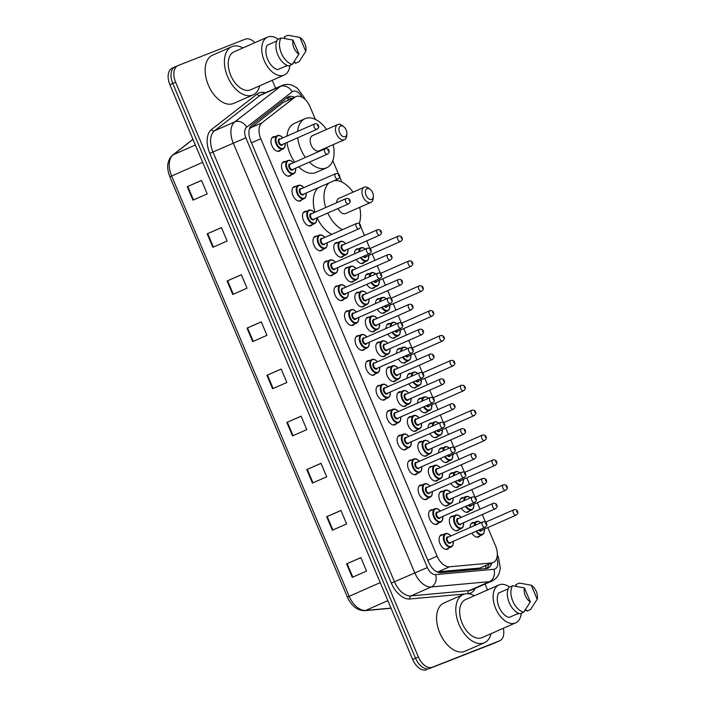 <?xml version="1.0" encoding="UTF-8"?>
<svg xmlns="http://www.w3.org/2000/svg" width="705" height="705" viewBox="0 0 705 705"><rect width="100%" height="100%" fill="white"/><g stroke="black" fill="none" stroke-linecap="round" stroke-linejoin="round"><path stroke-width="1.06" d="M438.36 523.163A7.799 4.697 -113.7 0 1 437.056 524.264A7.799 4.697 -113.7 0 1 436.95 524.308A7.799 4.697 -113.7 0 1 429.583 518.924A7.799 4.697 -113.7 0 1 430.773 509.979A7.799 4.697 -113.7 0 1 430.878 509.935A7.799 4.697 -113.7 0 1 432.465 509.768M427.847 498.285A7.799 4.697 -113.7 0 1 426.551 499.387A7.799 4.697 -113.7 0 1 426.446 499.431A7.799 4.697 -113.7 0 1 419.07 494.046A7.799 4.697 -113.7 0 1 420.268 485.102A7.799 4.697 -113.7 0 1 420.374 485.058A7.799 4.697 -113.7 0 1 421.96 484.89M417.342 473.408A7.799 4.697 -113.7 0 1 416.038 474.509A7.799 4.697 -113.7 0 1 415.932 474.553A7.799 4.697 -113.7 0 1 408.565 469.169A7.799 4.697 -113.7 0 1 409.764 460.233A7.799 4.697 -113.7 0 1 409.869 460.189A7.799 4.697 -113.7 0 1 411.456 460.021M406.829 448.53A7.799 4.697 -113.7 0 1 405.534 449.631A7.799 4.697 -113.7 0 1 405.428 449.675A7.799 4.697 -113.7 0 1 398.061 444.3A7.799 4.697 -113.7 0 1 399.25 435.355A7.799 4.697 -113.7 0 1 399.356 435.311A7.799 4.697 -113.7 0 1 400.942 435.144M396.325 423.652A7.799 4.697 -113.7 0 1 395.029 424.754A7.799 4.697 -113.7 0 1 394.923 424.798A7.799 4.697 -113.7 0 1 387.547 419.422A7.799 4.697 -113.7 0 1 388.746 410.477A7.799 4.697 -113.7 0 1 388.852 410.433A7.799 4.697 -113.7 0 1 390.438 410.266M385.82 398.774A7.799 4.697 -113.7 0 1 384.516 399.885A7.799 4.697 -113.7 0 1 384.41 399.929A7.799 4.697 -113.7 0 1 377.043 394.544A7.799 4.697 -113.7 0 1 378.232 385.6A7.799 4.697 -113.7 0 1 378.338 385.556A7.799 4.697 -113.7 0 1 379.924 385.388M375.307 373.897A7.799 4.697 -113.7 0 1 374.011 375.007A7.799 4.697 -113.7 0 1 373.906 375.051A7.799 4.697 -113.7 0 1 366.529 369.667A7.799 4.697 -113.7 0 1 367.728 360.722A7.799 4.697 -113.7 0 1 367.834 360.678A7.799 4.697 -113.7 0 1 369.42 360.511M364.802 349.019A7.799 4.697 -113.7 0 1 363.498 350.129A7.799 4.697 -113.7 0 1 363.392 350.173A7.799 4.697 -113.7 0 1 356.025 344.789A7.799 4.697 -113.7 0 1 357.215 335.844A7.799 4.697 -113.7 0 1 357.32 335.8A7.799 4.697 -113.7 0 1 358.907 335.633M354.289 324.15A7.799 4.697 -113.7 0 1 352.993 325.252A7.799 4.697 -113.7 0 1 352.888 325.296A7.799 4.697 -113.7 0 1 345.512 319.911A7.799 4.697 -113.7 0 1 346.71 310.967A7.799 4.697 -113.7 0 1 346.816 310.923A7.799 4.697 -113.7 0 1 348.402 310.755M343.784 299.273A7.799 4.697 -113.7 0 1 342.48 300.374A7.799 4.697 -113.7 0 1 342.374 300.418A7.799 4.697 -113.7 0 1 335.007 295.034A7.799 4.697 -113.7 0 1 336.206 286.089A7.799 4.697 -113.7 0 1 336.311 286.045A7.799 4.697 -113.7 0 1 337.898 285.877M333.271 274.395A7.799 4.697 -113.7 0 1 331.976 275.496A7.799 4.697 -113.7 0 1 331.87 275.54A7.799 4.697 -113.7 0 1 324.503 270.156A7.799 4.697 -113.7 0 1 325.692 261.22A7.799 4.697 -113.7 0 1 325.798 261.176A7.799 4.697 -113.7 0 1 327.384 261.009M322.767 249.517A7.799 4.697 -113.7 0 1 321.471 250.619A7.799 4.697 -113.7 0 1 321.365 250.663A7.799 4.697 -113.7 0 1 313.989 245.287A7.799 4.697 -113.7 0 1 315.188 236.342A7.799 4.697 -113.7 0 1 315.294 236.298A7.799 4.697 -113.7 0 1 316.88 236.131M312.262 224.639A7.799 4.697 -113.7 0 1 310.958 225.741A7.799 4.697 -113.7 0 1 310.852 225.785A7.799 4.697 -113.7 0 1 303.485 220.409A7.799 4.697 -113.7 0 1 304.675 211.465A7.799 4.697 -113.7 0 1 304.78 211.421A7.799 4.697 -113.7 0 1 306.367 211.253M301.749 199.762A7.799 4.697 -113.7 0 1 300.453 200.872A7.799 4.697 -113.7 0 1 300.348 200.916A7.799 4.697 -113.7 0 1 292.972 195.532A7.799 4.697 -113.7 0 1 294.17 186.587A7.799 4.697 -113.7 0 1 294.276 186.543A7.799 4.697 -113.7 0 1 295.862 186.376M291.244 174.884A7.799 4.697 -113.7 0 1 289.94 175.994A7.799 4.697 -113.7 0 1 289.834 176.038A7.799 4.697 -113.7 0 1 282.467 170.654A7.799 4.697 -113.7 0 1 283.657 161.709A7.799 4.697 -113.7 0 1 283.762 161.665A7.799 4.697 -113.7 0 1 285.349 161.498M280.731 150.015A7.799 4.697 -113.7 0 1 279.436 151.117A7.799 4.697 -113.7 0 1 279.33 151.161A7.799 4.697 -113.7 0 1 271.954 145.776A7.799 4.697 -113.7 0 1 273.152 136.832A7.799 4.697 -113.7 0 1 273.258 136.788A7.799 4.697 -113.7 0 1 274.844 136.62M448.865 548.032A7.799 4.697 -113.7 0 1 447.569 549.142A7.799 4.697 -113.7 0 1 447.463 549.186A7.799 4.697 -113.7 0 1 440.087 543.802A7.799 4.697 -113.7 0 1 441.286 534.857A7.799 4.697 -113.7 0 1 441.392 534.813A7.799 4.697 -113.7 0 1 442.978 534.646M448.627 504.63A7.799 4.697 -113.7 0 1 447.331 505.741A7.799 4.697 -113.7 0 1 447.226 505.785A7.799 4.697 -113.7 0 1 439.849 500.4A7.799 4.697 -113.7 0 1 441.048 491.455A7.799 4.697 -113.7 0 1 441.154 491.411A7.799 4.697 -113.7 0 1 442.74 491.244M438.122 479.752A7.799 4.697 -113.7 0 1 436.818 480.863A7.799 4.697 -113.7 0 1 436.712 480.907A7.799 4.697 -113.7 0 1 429.345 475.523A7.799 4.697 -113.7 0 1 430.535 466.578A7.799 4.697 -113.7 0 1 430.64 466.534A7.799 4.697 -113.7 0 1 432.227 466.366M427.609 454.875A7.799 4.697 -113.7 0 1 426.313 455.985A7.799 4.697 -113.7 0 1 426.208 456.029A7.799 4.697 -113.7 0 1 418.832 450.645A7.799 4.697 -113.7 0 1 420.03 441.7A7.799 4.697 -113.7 0 1 420.136 441.656A7.799 4.697 -113.7 0 1 421.722 441.489M417.104 430.006A7.799 4.697 -113.7 0 1 415.8 431.107A7.799 4.697 -113.7 0 1 415.694 431.152A7.799 4.697 -113.7 0 1 408.327 425.767A7.799 4.697 -113.7 0 1 409.517 416.822A7.799 4.697 -113.7 0 1 409.623 416.778A7.799 4.697 -113.7 0 1 411.209 416.611M406.591 405.128A7.799 4.697 -113.7 0 1 405.296 406.23A7.799 4.697 -113.7 0 1 405.19 406.274A7.799 4.697 -113.7 0 1 397.814 400.889A7.799 4.697 -113.7 0 1 399.012 391.945A7.799 4.697 -113.7 0 1 399.118 391.901A7.799 4.697 -113.7 0 1 400.704 391.733M396.087 380.251A7.799 4.697 -113.7 0 1 394.782 381.352A7.799 4.697 -113.7 0 1 394.677 381.396A7.799 4.697 -113.7 0 1 387.309 376.012A7.799 4.697 -113.7 0 1 388.508 367.076A7.799 4.697 -113.7 0 1 388.614 367.032A7.799 4.697 -113.7 0 1 390.2 366.864M385.573 355.373A7.799 4.697 -113.7 0 1 384.278 356.474A7.799 4.697 -113.7 0 1 384.172 356.519A7.799 4.697 -113.7 0 1 376.805 351.143A7.799 4.697 -113.7 0 1 377.995 342.198A7.799 4.697 -113.7 0 1 378.1 342.154A7.799 4.697 -113.7 0 1 379.687 341.987M375.069 330.495A7.799 4.697 -113.7 0 1 373.773 331.597A7.799 4.697 -113.7 0 1 373.668 331.641A7.799 4.697 -113.7 0 1 366.292 326.265A7.799 4.697 -113.7 0 1 367.49 317.32A7.799 4.697 -113.7 0 1 367.596 317.276A7.799 4.697 -113.7 0 1 369.182 317.109M364.564 305.618A7.799 4.697 -113.7 0 1 363.26 306.728A7.799 4.697 -113.7 0 1 363.154 306.772A7.799 4.697 -113.7 0 1 355.787 301.387A7.799 4.697 -113.7 0 1 356.977 292.443A7.799 4.697 -113.7 0 1 357.082 292.399A7.799 4.697 -113.7 0 1 358.669 292.231M354.051 280.74A7.799 4.697 -113.7 0 1 352.756 281.85A7.799 4.697 -113.7 0 1 352.65 281.894A7.799 4.697 -113.7 0 1 345.274 276.51A7.799 4.697 -113.7 0 1 346.472 267.565A7.799 4.697 -113.7 0 1 346.578 267.521A7.799 4.697 -113.7 0 1 348.164 267.354M343.546 255.871A7.799 4.697 -113.7 0 1 342.242 256.973A7.799 4.697 -113.7 0 1 342.137 257.017A7.799 4.697 -113.7 0 1 334.769 251.632A7.799 4.697 -113.7 0 1 335.959 242.687A7.799 4.697 -113.7 0 1 336.065 242.643A7.799 4.697 -113.7 0 1 337.651 242.476M459.131 529.508A7.799 4.697 -113.7 0 1 457.836 530.609A7.799 4.697 -113.7 0 1 457.73 530.654A7.799 4.697 -113.7 0 1 450.363 525.278A7.799 4.697 -113.7 0 1 451.552 516.333A7.799 4.697 -113.7 0 1 451.658 516.289A7.799 4.697 -113.7 0 1 453.245 516.122M416.867 386.596A7.799 4.697 -113.7 0 1 415.562 387.706A7.799 4.697 -113.7 0 1 415.457 387.75A7.799 4.697 -113.7 0 1 408.847 383.855M407.102 378.224A7.799 4.697 -113.7 0 1 409.279 373.421A7.799 4.697 -113.7 0 1 409.385 373.377A7.799 4.697 -113.7 0 1 410.971 373.209M406.353 361.727A7.799 4.697 -113.7 0 1 405.058 362.828A7.799 4.697 -113.7 0 1 404.952 362.872A7.799 4.697 -113.7 0 1 398.334 358.977M396.598 353.346A7.799 4.697 -113.7 0 1 398.774 348.543A7.799 4.697 -113.7 0 1 398.88 348.499A7.799 4.697 -113.7 0 1 400.466 348.332M458.893 486.106A7.799 4.697 -113.7 0 1 457.598 487.208A7.799 4.697 -113.7 0 1 457.492 487.252A7.799 4.697 -113.7 0 1 450.883 483.357M449.138 477.734A7.799 4.697 -113.7 0 1 451.315 472.932A7.799 4.697 -113.7 0 1 451.42 472.888A7.799 4.697 -113.7 0 1 453.007 472.72M395.849 336.849A7.799 4.697 -113.7 0 1 394.544 337.951A7.799 4.697 -113.7 0 1 394.439 337.995A7.799 4.697 -113.7 0 1 387.829 334.099M386.093 328.477A7.799 4.697 -113.7 0 1 388.261 323.665A7.799 4.697 -113.7 0 1 388.367 323.621A7.799 4.697 -113.7 0 1 389.953 323.454M469.407 510.984A7.799 4.697 -113.7 0 1 468.102 512.086A7.799 4.697 -113.7 0 1 467.997 512.13A7.799 4.697 -113.7 0 1 461.387 508.235M459.651 502.612A7.799 4.697 -113.7 0 1 461.819 497.8A7.799 4.697 -113.7 0 1 461.925 497.756A7.799 4.697 -113.7 0 1 463.511 497.589M427.371 411.473A7.799 4.697 -113.7 0 1 426.076 412.584A7.799 4.697 -113.7 0 1 425.97 412.628A7.799 4.697 -113.7 0 1 419.352 408.733M417.616 403.101A7.799 4.697 -113.7 0 1 419.792 398.299A7.799 4.697 -113.7 0 1 419.898 398.255A7.799 4.697 -113.7 0 1 421.484 398.087M448.389 461.229A7.799 4.697 -113.7 0 1 447.085 462.33A7.799 4.697 -113.7 0 1 446.979 462.374A7.799 4.697 -113.7 0 1 440.369 458.479M438.633 452.857A7.799 4.697 -113.7 0 1 440.81 448.054A7.799 4.697 -113.7 0 1 440.916 448.01A7.799 4.697 -113.7 0 1 442.502 447.842M437.875 436.351A7.799 4.697 -113.7 0 1 436.58 437.452A7.799 4.697 -113.7 0 1 436.474 437.497A7.799 4.697 -113.7 0 1 429.865 433.61M428.12 427.979A7.799 4.697 -113.7 0 1 430.297 423.176A7.799 4.697 -113.7 0 1 430.402 423.132A7.799 4.697 -113.7 0 1 431.989 422.965M385.335 311.971A7.799 4.697 -113.7 0 1 384.04 313.073A7.799 4.697 -113.7 0 1 383.934 313.117A7.799 4.697 -113.7 0 1 377.325 309.222M375.58 303.599A7.799 4.697 -113.7 0 1 377.757 298.788A7.799 4.697 -113.7 0 1 377.862 298.744A7.799 4.697 -113.7 0 1 379.449 298.576M374.831 287.094A7.799 4.697 -113.7 0 1 373.527 288.195A7.799 4.697 -113.7 0 1 373.421 288.239A7.799 4.697 -113.7 0 1 366.812 284.344M365.075 278.722A7.799 4.697 -113.7 0 1 367.252 273.919A7.799 4.697 -113.7 0 1 367.358 273.875A7.799 4.697 -113.7 0 1 368.944 273.707M364.318 262.216A7.799 4.697 -113.7 0 1 363.022 263.317A7.799 4.697 -113.7 0 1 362.916 263.362A7.799 4.697 -113.7 0 1 356.307 259.466M354.562 253.844A7.799 4.697 -113.7 0 1 356.739 249.041A7.799 4.697 -113.7 0 1 356.845 248.997A7.799 4.697 -113.7 0 1 358.431 248.83M479.911 535.862A7.799 4.697 -113.7 0 1 478.616 536.963A7.799 4.697 -113.7 0 1 478.51 537.007A7.799 4.697 -113.7 0 1 471.892 533.112M470.156 527.49A7.799 4.697 -113.7 0 1 472.332 522.678A7.799 4.697 -113.7 0 1 472.438 522.634A7.799 4.697 -113.7 0 1 474.024 522.467M437.091 571.896L479.946 568.045L493.244 562.511A14.629 8.804 66.3 0 0 495.553 545.908L487.816 527.587M315.382 119.392L310.05 106.772A14.629 8.804 66.3 0 0 295.968 96.594A14.629 8.804 66.3 0 0 294.822 97.272L261.969 122.811A14.629 8.804 66.3 0 0 260.797 138.735L437.135 556.183A14.629 8.804 66.3 0 0 449.508 566.794L491.535 562.951A14.629 8.804 66.3 0 0 493.042 562.599A14.629 8.804 66.3 0 0 493.244 562.511M295.968 96.594L283.243 102.375L249.385 128.936M485.534 522.202L482.299 514.527M480.017 509.133L477.303 502.709M475.029 497.325L471.786 489.649M469.512 484.264L466.798 477.84M464.524 472.447L461.282 464.771M458.999 459.387L456.285 452.962M454.011 447.569L450.768 439.894M448.495 434.509L445.78 428.085M443.507 422.692L440.264 415.025M437.99 409.631L435.276 403.207M432.993 397.814L429.75 390.147M427.477 384.754L424.762 378.329M422.489 372.936L419.246 365.269M416.972 359.876L414.258 353.452M411.976 348.067L408.741 340.392M406.459 334.998L403.745 328.574M401.471 323.19L398.228 315.514M395.954 310.121L393.24 303.696M390.967 298.312L387.724 290.636M385.441 285.252L382.727 278.827M380.453 273.434L377.21 265.759M374.937 260.374L372.222 253.95M369.949 248.557L366.706 240.881M364.432 235.496L360.643 226.534M359.488 223.793L359.277 223.3M341.863 182.075L339.625 176.788M338.47 174.038L332.795 160.617M294.426 97.272A14.629 8.804 66.3 0 0 288.486 96.752A14.629 8.804 66.3 0 0 287.349 97.44L251.852 125.023A14.629 8.804 66.3 0 0 250.68 140.947L428.561 562.044A14.629 8.804 66.3 0 0 440.942 572.654L486.335 568.512A14.629 8.804 66.3 0 0 487.842 568.159A14.629 8.804 66.3 0 0 488.045 568.071A14.629 8.804 66.3 0 0 491.729 563.18M488.873 564.441A14.629 8.804 -113.7 0 1 486.529 568.486M503.335 628.278A14.629 8.804 -113.7 0 1 499.713 640.792A14.629 8.804 -113.7 0 1 499.519 640.871L432.288 667.238A14.629 8.804 -113.7 0 1 418.4 656.99L175.607 82.221A14.629 8.804 -113.7 0 1 177.916 65.618A14.629 8.804 -113.7 0 1 178.118 65.53L245.349 39.163A14.629 8.804 -113.7 0 1 254.884 42.679M272.28 80.3L275.655 88.292M485.066 584.04L487.56 589.944M494.205 643.207A14.629 8.804 -113.7 0 1 494.011 643.295A14.629 8.804 -113.7 0 1 493.817 643.383L429.433 668.499A14.629 8.804 -113.7 0 1 415.545 658.241L172.751 83.472A14.629 8.804 -113.7 0 1 175.06 66.869A14.629 8.804 -113.7 0 1 175.263 66.79A14.629 8.804 -113.7 0 0 175.06 66.869A14.629 8.804 -113.7 0 0 172.751 83.472L415.545 658.241A14.629 8.804 -113.7 0 0 429.433 668.499L496.664 642.123L432.288 667.238M497.06 641.955A14.629 8.804 -113.7 0 1 496.866 642.043A14.629 8.804 -113.7 0 1 496.664 642.123A14.629 8.804 -113.7 0 0 496.866 642.043L499.713 640.792M287.138 97.598A14.629 8.804 -113.7 0 1 291.579 98.524M426.587 669.75A14.629 8.804 -113.7 0 1 412.689 659.492L169.905 84.732A14.629 8.804 -113.7 0 1 172.214 68.121A14.629 8.804 -113.7 0 1 172.408 68.041M227.089 280.987L241.348 274.712L247.032 288.186L232.782 294.461L227.089 280.987L227.618 280.757L233.311 294.223M207.173 233.84L221.432 227.565L227.116 241.039L212.866 247.305L207.173 233.84L207.702 233.611L213.395 247.076M187.257 186.693L201.515 180.418L207.2 193.893L192.95 200.158L187.257 186.693L187.786 186.455L193.47 199.929M286.838 422.436L301.097 416.161L306.781 429.636L292.531 435.901L286.838 422.436L287.367 422.198L293.06 435.672M306.754 469.583L321.013 463.308L326.697 476.783L312.447 483.048L306.754 469.583L307.283 469.354L312.976 482.819M326.671 516.73L340.929 510.455L346.622 523.93L332.363 530.204L326.671 516.73L327.199 516.501L332.892 529.966M346.587 563.877L360.845 557.611L366.538 571.076L352.28 577.351L346.587 563.877L347.116 563.648L352.808 577.113M247.006 328.133L261.264 321.868L266.948 335.333L252.698 341.608L247.006 328.133L247.534 327.904L253.227 341.37M266.922 375.28L281.18 369.015L286.864 382.48L272.615 388.755L266.922 375.28L267.451 375.051L273.143 388.525M281.207 369.076L267.451 375.051M261.291 321.929L247.534 327.904M360.872 557.673L347.116 563.648M340.956 510.526L327.199 516.501M321.039 463.379L307.283 469.354M301.123 416.232L287.367 422.198M201.542 180.489L187.786 186.455M221.458 227.636L207.702 233.611M241.374 274.783L227.618 280.757M491.059 633.68A26.332 15.845 -113.7 0 1 484.37 642.749A26.332 15.845 -113.7 0 1 484.009 642.898A26.332 15.845 -113.7 0 1 459.131 624.736A26.332 15.845 -113.7 0 1 463.167 594.553A26.332 15.845 -113.7 0 1 463.52 594.403A26.332 15.845 -113.7 0 1 474.368 595.743M484.37 642.749L465.124 651.217A26.332 15.845 -113.7 0 1 464.762 651.358A26.332 15.845 -113.7 0 1 439.885 633.196A26.332 15.845 -113.7 0 1 443.921 603.013L463.167 594.553M521.295 613.262A20.718 12.47 -113.7 0 1 515.611 622.876A20.718 12.47 -113.7 0 1 515.329 623A20.718 12.47 -113.7 0 1 495.756 608.697A20.718 12.47 -113.7 0 1 498.928 584.947A20.718 12.47 -113.7 0 1 499.211 584.824A20.718 12.47 -113.7 0 1 509.583 587.045M482.387 637.487A20.718 12.47 -113.7 0 1 482.105 637.62A20.718 12.47 -113.7 0 1 481.832 637.734A20.718 12.47 -113.7 0 1 462.251 623.44A20.718 12.47 -113.7 0 1 465.423 599.682L498.928 584.947M508.19 588.825L498.682 593.002A14.629 8.804 -113.7 0 0 499.07 607.128A14.629 8.804 -113.7 0 0 509.028 617.501L518.624 613.279M530.336 601.911A9.747 5.869 -113.7 0 1 524.414 587.891L530.336 601.911L523.7 612.204A15.598 9.385 -113.7 0 1 512.782 601.074A15.598 9.385 -113.7 0 1 512.526 585.749L508.957 587.318A15.598 9.385 -113.7 0 0 509.213 602.643A15.598 9.385 -113.7 0 0 520.131 613.773L523.7 612.204M524.414 587.891L512.526 585.749M537.175 599.232L531.244 585.212A9.747 5.869 -113.7 0 1 537.175 599.232L530.53 609.525L526.97 611.094L526.556 610.116L524.511 611.015M519.012 613.429L515.743 614.54M515.029 586.146L516.21 585.626L515.787 584.639L519.356 583.07L531.244 585.212M367.102 188.632A5.851 3.525 -113.7 0 1 370.257 189.434A5.851 3.525 -113.7 0 1 373.35 196.475A5.851 3.525 -113.7 0 1 371.65 199.409A5.851 3.525 -113.7 0 1 366.098 195.303A5.851 3.525 -113.7 0 1 367.102 188.632M373.35 196.475L373.227 198.281A8.293 4.988 -113.7 0 1 370.927 202.388A8.293 4.988 -113.7 0 1 370.821 202.441A8.293 4.988 -113.7 0 1 362.987 196.721A8.293 4.988 -113.7 0 1 364.256 187.222A8.293 4.988 -113.7 0 1 364.37 187.169A8.293 4.988 -113.7 0 1 368.838 188.305L370.257 189.434M337.995 208.53A8.293 4.988 66.3 0 0 345.512 213.571A8.293 4.988 66.3 0 0 345.626 213.518A8.293 4.988 66.3 0 0 345.732 213.474M334.39 180.612A26.816 16.136 -113.7 0 1 353.002 192.165M359.673 207.34A26.816 16.136 -113.7 0 1 359.171 223.573M339.061 198.299A8.293 4.988 66.3 0 0 338.955 198.352A8.293 4.988 66.3 0 0 336.637 202.732M342.454 229.671A26.816 16.136 -113.7 0 1 327.781 213.016M325.701 207.543A26.816 16.136 -113.7 0 1 328.962 183M331.764 234.377A26.816 16.136 -113.7 0 1 317.091 217.722M315.012 212.249A26.816 16.136 -113.7 0 1 318.272 187.706M340.621 125.948A5.851 3.525 -113.7 0 1 343.776 126.75A5.851 3.525 -113.7 0 1 346.878 133.791A5.851 3.525 -113.7 0 1 345.177 136.726A5.851 3.525 -113.7 0 1 339.616 132.619A5.851 3.525 -113.7 0 1 340.621 125.948M346.878 133.791L346.745 135.589A8.293 4.988 -113.7 0 1 344.454 139.705A8.293 4.988 -113.7 0 1 344.34 139.749A8.293 4.988 -113.7 0 1 336.505 134.038A8.293 4.988 -113.7 0 1 337.774 124.529A8.293 4.988 -113.7 0 1 337.889 124.485A8.293 4.988 -113.7 0 1 342.366 125.622L343.776 126.75M312.588 135.616A8.293 4.988 66.3 0 0 312.474 135.66A8.293 4.988 66.3 0 0 311.205 145.168A8.293 4.988 66.3 0 0 319.03 150.888A8.293 4.988 66.3 0 0 319.145 150.835A8.293 4.988 66.3 0 0 319.259 150.782M297.633 131.394A26.816 16.136 -113.7 0 1 305.009 118.704A26.816 16.136 -113.7 0 1 305.38 118.555A26.816 16.136 -113.7 0 1 326.521 129.482M333.192 144.657A26.816 16.136 -113.7 0 1 326.609 167.799A26.816 16.136 -113.7 0 1 326.239 167.949A26.816 16.136 -113.7 0 1 309.354 162.124M326.609 167.799L315.911 172.496A26.816 16.136 -113.7 0 1 315.549 172.646A26.816 16.136 -113.7 0 1 298.664 166.829M305.415 157.471A26.816 16.136 -113.7 0 1 297.73 137.739M294.725 162.168A26.816 16.136 -113.7 0 1 287.032 142.445M286.935 136.1A26.816 16.136 -113.7 0 1 294.32 123.41L305.009 118.704M259.643 85.86A26.332 15.845 -113.7 0 1 252.954 94.928A26.332 15.845 -113.7 0 1 252.601 95.069A26.332 15.845 -113.7 0 1 227.724 76.907A26.332 15.845 -113.7 0 1 231.76 46.724A26.332 15.845 -113.7 0 1 232.112 46.574A26.332 15.845 -113.7 0 1 242.961 47.922M252.954 94.928L233.707 103.388A26.332 15.845 -113.7 0 1 233.355 103.538A26.332 15.845 -113.7 0 1 208.477 85.375A26.332 15.845 -113.7 0 1 212.513 55.193L231.76 46.724M289.887 65.442A20.718 12.47 -113.7 0 1 284.203 75.056A20.718 12.47 -113.7 0 1 283.921 75.171A20.718 12.47 -113.7 0 1 264.349 60.877A20.718 12.47 -113.7 0 1 267.521 37.118A20.718 12.47 -113.7 0 1 267.803 37.004A20.718 12.47 -113.7 0 1 278.167 39.224M250.98 89.667A20.718 12.47 -113.7 0 1 250.698 89.791A20.718 12.47 -113.7 0 1 250.416 89.905A20.718 12.47 -113.7 0 1 230.843 75.611A20.718 12.47 -113.7 0 1 234.016 51.862L267.521 37.118M276.774 41.005L267.274 45.182A14.629 8.804 -113.7 0 0 267.662 59.308A14.629 8.804 -113.7 0 0 277.62 69.672L287.217 65.45M298.929 54.091A9.747 5.869 -113.7 0 1 293.007 40.07L298.929 54.091L292.284 64.384A15.598 9.385 -113.7 0 1 281.374 53.245A15.598 9.385 -113.7 0 1 281.11 37.929L277.55 39.498A15.598 9.385 -113.7 0 0 277.805 54.814A15.598 9.385 -113.7 0 0 288.724 65.953L292.284 64.384M293.007 40.07L281.11 37.929M305.758 51.412L299.837 37.391A9.747 5.869 -113.7 0 1 305.758 51.412L299.123 61.705L295.554 63.274L295.139 62.296L293.104 63.186M287.605 65.609L284.335 66.719M283.613 38.317L284.794 37.797L284.379 36.819L287.948 35.25L299.837 37.391M479.946 568.045L491.535 562.951M286.812 97.854A14.629 11.553 52.2 0 1 288.865 99.713M485.868 565.762A14.629 11.447 84.8 0 1 485.833 568.556M437.928 571.887L449.508 566.794M427.812 560.281L437.135 556.183M251.474 142.833L260.797 138.735M250.381 127.905L261.969 122.811M283.243 102.375L294.822 97.272M301.881 97.096A9.747 5.869 66.3 0 0 293.095 91.28A9.747 5.869 66.3 0 0 292.205 91.782L246.635 127.2A9.747 5.869 66.3 0 0 245.851 137.81L427.371 567.534A9.747 5.869 66.3 0 0 435.628 574.61L493.905 569.288A9.747 5.869 66.3 0 0 494.91 569.05A9.747 5.869 66.3 0 0 496.734 558.281M491.843 581.052A19.502 11.738 -113.7 0 1 491.579 581.167A19.502 11.738 -113.7 0 1 489.57 581.634L469.248 590.578A19.502 11.738 66.3 0 0 471.266 590.103A19.502 11.738 66.3 0 0 471.53 589.988L491.843 581.052C495.28 579.466 497.721 576.866 499.166 573.28L500.338 568.151L498.444 557.267L496.875 557.814M493.905 569.288A9.747 7.632 84.8 0 1 489.57 581.634L431.284 586.965A19.502 11.738 -113.7 0 1 414.778 572.812L233.258 143.089A19.502 11.738 -113.7 0 1 234.818 121.859L280.387 86.451A19.502 11.738 -113.7 0 1 281.912 85.543A19.502 11.738 -113.7 0 1 282.176 85.428M261.855 94.364A19.502 11.738 66.3 0 0 261.59 94.479A19.502 11.738 66.3 0 0 260.075 95.386L280.387 86.451A9.747 7.702 52.2 0 1 292.205 91.782M475.285 588.34A21.943 13.201 -113.7 0 1 470.429 593.134A21.943 13.201 -113.7 0 1 468.164 593.663L467.503 593.725M465.027 593.945L409.887 598.986A21.943 13.201 -113.7 0 1 391.319 583.07L209.79 153.346A21.943 13.201 -113.7 0 1 211.553 129.464L257.122 94.047A21.943 13.201 -113.7 0 1 265.344 92.822M418.4 656.99L412.689 659.492M499.519 640.871L493.817 643.383M175.607 82.221L169.905 84.732M435.628 574.61A9.747 7.632 84.8 0 1 431.284 586.965L410.971 595.901L469.248 590.578A2.441 1.912 -95.2 0 0 468.164 593.663M427.371 567.534L394.465 581.757A19.502 11.738 66.3 0 0 410.971 595.901A2.441 1.912 -95.2 0 0 409.887 598.986M246.635 127.2A9.747 7.702 52.2 0 0 234.818 121.859L214.505 130.795A19.502 11.738 66.3 0 0 212.945 152.024L394.465 581.757L391.319 583.07M257.122 94.047A2.441 1.921 -127.8 0 0 260.075 95.386L214.505 130.795A2.441 1.921 -127.8 0 1 211.553 129.464M245.851 137.81L209.79 153.346M261.59 94.479L282.405 85.331C285.772 84.08 289.173 84.106 292.601 85.402L297.166 88.01L304.207 97.457L303.106 97.819M380.215 582.612L347.398 597.1L169.87 176.832L171.632 176.012L349.16 596.271A19.502 11.738 66.3 0 0 365.657 610.424A4.873 3.816 84.8 0 1 364.714 610.671C357.303 610.618 351.531 606.088 347.398 597.1M169.87 176.832C166.283 167.517 167.173 160.299 172.54 155.162A4.873 3.851 52.2 0 1 173.192 154.774A19.502 11.738 66.3 0 0 171.632 176.012L202.688 162.344M192.994 139.387L173.192 154.774L195.373 145.018M387.838 600.66L365.657 610.424L390.984 608.107M476.924 537.175L482.335 534.795A7.314 4.397 -113.7 0 1 482.238 534.831A7.314 4.397 -113.7 0 1 476.095 531.27M474.403 525.622A7.314 4.397 -113.7 0 1 476.448 521.4A7.314 4.397 -113.7 0 1 476.545 521.365M480.96 522.74A6.83 4.107 66.3 0 0 477.091 521.656A6.83 4.107 66.3 0 0 475.099 525.313M476.721 530.988A6.83 4.107 66.3 0 0 482.405 534.231A6.83 4.107 66.3 0 0 484.326 529.12M481.894 530.195A3.41 2.053 -113.7 0 1 481.074 531.085A3.41 2.053 -113.7 0 1 478.713 530.116M479.382 529.816A2.926 1.762 66.3 0 0 481.242 530.477A2.926 1.762 66.3 0 0 481.286 530.46A2.926 1.762 66.3 0 0 481.321 530.442M516.413 514.985A2.926 1.762 -113.7 0 1 516.21 515.099A2.926 1.762 -113.7 0 1 516.175 515.117A2.926 1.762 -113.7 0 1 513.407 513.099A2.926 1.762 -113.7 0 1 513.857 509.741A2.926 1.762 -113.7 0 1 513.892 509.724M516.624 511.187L517.003 512.086L516.624 511.187M466.41 512.297L471.83 509.918A7.314 4.397 -113.7 0 1 471.733 509.953A7.314 4.397 -113.7 0 1 465.582 506.393M463.89 500.744A7.314 4.397 -113.7 0 1 465.943 496.523A7.314 4.397 -113.7 0 1 466.04 496.487L460.524 498.911M470.447 497.862A6.83 4.107 66.3 0 0 466.587 496.778A6.83 4.107 66.3 0 0 464.586 500.435M466.216 506.111A6.83 4.107 66.3 0 0 471.901 509.354A6.83 4.107 66.3 0 0 473.813 504.251M471.389 505.318A3.41 2.053 -113.7 0 1 470.57 506.208A3.41 2.053 -113.7 0 1 468.208 505.238M468.869 504.947A2.926 1.762 66.3 0 0 470.737 505.6A2.926 1.762 66.3 0 0 470.773 505.582A2.926 1.762 66.3 0 0 470.817 505.564M505.661 490.239A2.926 1.762 -113.7 0 1 502.903 488.221A2.926 1.762 -113.7 0 1 503.352 484.864A2.926 1.762 -113.7 0 1 503.388 484.846L503.449 484.828C505.749 484.538 507.027 485.384 507.274 487.366C507.759 487.948 507.239 488.9 505.705 490.222A2.926 1.762 -113.7 0 1 505.661 490.239M506.12 486.309L506.498 487.208L506.12 486.309M505.899 490.107A2.926 1.762 -113.7 0 1 505.705 490.222L470.773 505.582M455.906 487.419L461.317 485.04A7.314 4.397 -113.7 0 1 461.22 485.084A7.314 4.397 -113.7 0 1 455.077 481.515M453.385 475.866A7.314 4.397 -113.7 0 1 455.43 471.654A7.314 4.397 -113.7 0 1 455.527 471.61M459.942 472.985A6.83 4.107 66.3 0 0 456.073 471.901A6.83 4.107 66.3 0 0 454.082 475.558M455.703 481.233A6.83 4.107 66.3 0 0 461.387 484.476A6.83 4.107 66.3 0 0 463.308 479.374M460.876 480.44A3.41 2.053 -113.7 0 1 460.057 481.33A3.41 2.053 -113.7 0 1 457.695 480.361M458.365 480.07A2.926 1.762 66.3 0 0 460.224 480.722A2.926 1.762 66.3 0 0 460.268 480.704A2.926 1.762 66.3 0 0 460.303 480.687M495.395 465.229A2.926 1.762 -113.7 0 1 495.192 465.344A2.926 1.762 -113.7 0 1 492.39 463.344A2.926 1.762 -113.7 0 1 492.839 459.986A2.926 1.762 -113.7 0 1 492.883 459.968M495.606 461.431L495.985 462.33L495.606 461.431M464.454 472.473L492.936 459.951C495.245 459.66 496.523 460.506 496.769 462.489C497.254 463.07 496.725 464.022 495.192 465.344A2.926 1.762 -113.7 0 1 495.157 465.362L460.268 480.704M445.393 462.542L450.812 460.162A7.314 4.397 -113.7 0 1 450.715 460.206A7.314 4.397 -113.7 0 1 444.564 456.637M442.881 450.988A7.314 4.397 -113.7 0 1 444.925 446.776A7.314 4.397 -113.7 0 1 445.022 446.732M449.429 448.107A6.83 4.107 66.3 0 0 445.569 447.023A6.83 4.107 66.3 0 0 443.568 450.68M445.199 456.355A6.83 4.107 66.3 0 0 450.883 459.598A6.83 4.107 66.3 0 0 452.795 454.496M450.372 455.562A3.41 2.053 -113.7 0 1 449.552 456.452A3.41 2.053 -113.7 0 1 447.19 455.483M447.851 455.192A2.926 1.762 66.3 0 0 449.719 455.844A2.926 1.762 66.3 0 0 449.755 455.835A2.926 1.762 66.3 0 0 449.799 455.818M484.643 440.484A2.926 1.762 -113.7 0 1 481.885 438.466A2.926 1.762 -113.7 0 1 482.335 435.108A2.926 1.762 -113.7 0 1 482.37 435.1L482.432 435.073C484.732 434.782 486.009 435.628 486.256 437.611C486.741 438.193 486.221 439.144 484.688 440.466A2.926 1.762 -113.7 0 1 484.643 440.484M485.102 436.554L485.481 437.452L485.102 436.554M484.881 440.352A2.926 1.762 -113.7 0 1 484.688 440.466L449.755 455.835M434.888 437.664L440.308 435.285A7.314 4.397 -113.7 0 1 440.202 435.329A7.314 4.397 -113.7 0 1 434.06 431.76M432.368 426.111A7.314 4.397 -113.7 0 1 434.412 421.898A7.314 4.397 -113.7 0 1 434.518 421.854M438.924 423.229A6.83 4.107 66.3 0 0 435.064 422.145A6.83 4.107 66.3 0 0 433.064 425.802M434.694 431.486A6.83 4.107 66.3 0 0 440.369 434.721A6.83 4.107 66.3 0 0 442.291 429.618M439.858 430.685A3.41 2.053 -113.7 0 1 439.048 431.575A3.41 2.053 -113.7 0 1 436.677 430.605M437.347 430.314A2.926 1.762 66.3 0 0 439.206 430.975A2.926 1.762 66.3 0 0 439.25 430.958A2.926 1.762 66.3 0 0 439.286 430.94M474.377 415.483A2.926 1.762 -113.7 0 1 474.183 415.589A2.926 1.762 -113.7 0 1 474.139 415.606A2.926 1.762 -113.7 0 1 471.372 413.588A2.926 1.762 -113.7 0 1 471.821 410.239A2.926 1.762 -113.7 0 1 471.865 410.222M474.597 411.685L474.976 412.575L474.597 411.685M424.384 412.795L429.794 410.407A7.314 4.397 -113.7 0 1 429.697 410.451A7.314 4.397 -113.7 0 1 423.546 406.882M421.863 401.233A7.314 4.397 -113.7 0 1 423.908 397.021A7.314 4.397 -113.7 0 1 424.005 396.977L418.488 399.4M428.411 398.351A6.83 4.107 66.3 0 0 424.551 397.267A6.83 4.107 66.3 0 0 422.559 400.933M424.181 406.609A6.83 4.107 66.3 0 0 429.865 409.843A6.83 4.107 66.3 0 0 431.786 404.74M429.354 405.807A3.41 2.053 -113.7 0 1 428.534 406.697A3.41 2.053 -113.7 0 1 426.173 405.727M426.842 405.437A2.926 1.762 66.3 0 0 428.702 406.098A2.926 1.762 66.3 0 0 428.746 406.08A2.926 1.762 66.3 0 0 428.781 406.062M463.864 390.605A2.926 1.762 -113.7 0 1 463.67 390.711A2.926 1.762 -113.7 0 1 463.634 390.729A2.926 1.762 -113.7 0 1 460.867 388.711A2.926 1.762 -113.7 0 1 461.317 385.362A2.926 1.762 -113.7 0 1 461.352 385.344M464.084 386.807L464.463 387.706L464.084 386.807M413.87 387.917L419.29 385.529A7.314 4.397 -113.7 0 1 419.184 385.573A7.314 4.397 -113.7 0 1 413.042 382.004M411.35 376.355A7.314 4.397 -113.7 0 1 413.394 372.143A7.314 4.397 -113.7 0 1 413.5 372.099M417.906 373.474A6.83 4.107 66.3 0 0 414.046 372.399A6.83 4.107 66.3 0 0 412.046 376.056M413.676 381.731A6.83 4.107 66.3 0 0 419.352 384.965A6.83 4.107 66.3 0 0 421.273 379.863M418.849 380.929A3.41 2.053 -113.7 0 1 418.03 381.828A3.41 2.053 -113.7 0 1 415.659 380.85M416.329 380.559A2.926 1.762 66.3 0 0 418.197 381.22A2.926 1.762 66.3 0 0 418.232 381.202A2.926 1.762 66.3 0 0 418.276 381.185M453.359 365.728A2.926 1.762 -113.7 0 1 453.165 365.842A2.926 1.762 -113.7 0 1 453.121 365.851A2.926 1.762 -113.7 0 1 450.363 363.833A2.926 1.762 -113.7 0 1 450.803 360.484A2.926 1.762 -113.7 0 1 450.848 360.466M453.579 361.929L453.958 362.828L453.579 361.929M403.366 363.04L408.777 360.652A7.314 4.397 -113.7 0 1 408.68 360.696A7.314 4.397 -113.7 0 1 402.537 357.135M400.845 351.478A7.314 4.397 -113.7 0 1 402.89 347.265A7.314 4.397 -113.7 0 1 402.987 347.23L397.47 349.654M407.402 348.596A6.83 4.107 66.3 0 0 403.533 347.521A6.83 4.107 66.3 0 0 401.542 351.178M403.163 356.853A6.83 4.107 66.3 0 0 408.847 360.088A6.83 4.107 66.3 0 0 410.768 354.985M408.336 356.06A3.41 2.053 -113.7 0 1 407.516 356.95A3.41 2.053 -113.7 0 1 405.155 355.981M405.824 355.681A2.926 1.762 66.3 0 0 407.684 356.342A2.926 1.762 66.3 0 0 407.728 356.325A2.926 1.762 66.3 0 0 407.763 356.307M442.855 340.85A2.926 1.762 -113.7 0 1 442.652 340.964A2.926 1.762 -113.7 0 1 442.617 340.982A2.926 1.762 -113.7 0 1 439.849 338.964A2.926 1.762 -113.7 0 1 440.299 335.606A2.926 1.762 -113.7 0 1 440.334 335.589M443.066 337.052L443.445 337.951L443.066 337.052M392.852 338.162L398.272 335.783A7.314 4.397 -113.7 0 1 398.175 335.818A7.314 4.397 -113.7 0 1 392.024 332.258M390.332 326.609A7.314 4.397 -113.7 0 1 392.385 322.388A7.314 4.397 -113.7 0 1 392.482 322.352M396.889 323.727A6.83 4.107 66.3 0 0 393.029 322.643A6.83 4.107 66.3 0 0 391.028 326.3M392.659 331.976A6.83 4.107 66.3 0 0 398.343 335.219A6.83 4.107 66.3 0 0 400.255 330.107M397.832 331.183A3.41 2.053 -113.7 0 1 397.012 332.073A3.41 2.053 -113.7 0 1 394.65 331.103M395.311 330.804A2.926 1.762 66.3 0 0 397.179 331.465A2.926 1.762 66.3 0 0 397.215 331.447A2.926 1.762 66.3 0 0 397.259 331.429M432.341 315.972A2.926 1.762 -113.7 0 1 432.147 316.087A2.926 1.762 -113.7 0 1 432.103 316.104A2.926 1.762 -113.7 0 1 429.345 314.086A2.926 1.762 -113.7 0 1 429.794 310.729A2.926 1.762 -113.7 0 1 429.83 310.711M432.562 312.174L432.94 313.073L432.562 312.174M382.348 313.284L387.759 310.905A7.314 4.397 -113.7 0 1 387.662 310.94A7.314 4.397 -113.7 0 1 381.52 307.38M379.828 301.731A7.314 4.397 -113.7 0 1 381.872 297.51A7.314 4.397 -113.7 0 1 381.969 297.475L376.461 299.898M386.384 298.849A6.83 4.107 66.3 0 0 382.515 297.766A6.83 4.107 66.3 0 0 380.524 301.423M382.145 307.098A6.83 4.107 66.3 0 0 387.829 310.341A6.83 4.107 66.3 0 0 389.75 305.239M387.318 306.305A3.41 2.053 -113.7 0 1 386.499 307.195A3.41 2.053 -113.7 0 1 384.137 306.226M384.807 305.935A2.926 1.762 66.3 0 0 386.666 306.587A2.926 1.762 66.3 0 0 386.71 306.569A2.926 1.762 66.3 0 0 386.745 306.552M421.837 291.094A2.926 1.762 -113.7 0 1 421.634 291.209A2.926 1.762 -113.7 0 1 421.599 291.227A2.926 1.762 -113.7 0 1 418.832 289.209A2.926 1.762 -113.7 0 1 419.281 285.851A2.926 1.762 -113.7 0 1 419.325 285.833M422.048 287.296L422.427 288.195L422.048 287.296M371.835 288.407L377.254 286.027A7.314 4.397 -113.7 0 1 377.157 286.071A7.314 4.397 -113.7 0 1 371.006 282.502M369.323 276.853A7.314 4.397 -113.7 0 1 371.368 272.641A7.314 4.397 -113.7 0 1 371.464 272.597M375.871 273.972A6.83 4.107 66.3 0 0 372.011 272.888A6.83 4.107 66.3 0 0 370.01 276.545M371.641 282.22A6.83 4.107 66.3 0 0 377.325 285.463A6.83 4.107 66.3 0 0 379.237 280.361M376.814 281.427A3.41 2.053 -113.7 0 1 375.994 282.317A3.41 2.053 -113.7 0 1 373.632 281.348M374.293 281.057A2.926 1.762 66.3 0 0 376.162 281.709A2.926 1.762 66.3 0 0 376.197 281.692A2.926 1.762 66.3 0 0 376.241 281.674M411.323 266.217A2.926 1.762 -113.7 0 1 411.13 266.331A2.926 1.762 -113.7 0 1 411.086 266.349A2.926 1.762 -113.7 0 1 408.327 264.331A2.926 1.762 -113.7 0 1 408.777 260.973A2.926 1.762 -113.7 0 1 408.812 260.956M411.544 262.419L411.923 263.317L411.544 262.419M361.33 263.529L366.75 261.15A7.314 4.397 -113.7 0 1 366.644 261.194A7.314 4.397 -113.7 0 1 360.502 257.625M358.81 251.976A7.314 4.397 -113.7 0 1 360.854 247.763A7.314 4.397 -113.7 0 1 360.96 247.719L355.443 250.143M365.366 249.094A6.83 4.107 66.3 0 0 361.506 248.01A6.83 4.107 66.3 0 0 359.506 251.667M361.136 257.343A6.83 4.107 66.3 0 0 366.812 260.586A6.83 4.107 66.3 0 0 368.733 255.483M366.3 256.55A3.41 2.053 -113.7 0 1 365.49 257.44A3.41 2.053 -113.7 0 1 363.119 256.47M363.789 256.179A2.926 1.762 66.3 0 0 365.648 256.832A2.926 1.762 66.3 0 0 365.692 256.823A2.926 1.762 66.3 0 0 365.728 256.805M400.819 241.339A2.926 1.762 -113.7 0 1 400.625 241.454A2.926 1.762 -113.7 0 1 400.581 241.471A2.926 1.762 -113.7 0 1 397.814 239.453A2.926 1.762 -113.7 0 1 398.263 236.096A2.926 1.762 -113.7 0 1 398.307 236.087M401.039 237.541L401.418 238.44L401.039 237.541M463.652 522.731L463.097 526.987L461.563 528.442A7.314 4.397 -113.7 0 1 461.458 528.486A7.314 4.397 -113.7 0 1 454.549 523.436A7.314 4.397 -113.7 0 1 455.668 515.055A7.314 4.397 -113.7 0 1 455.774 515.011L450.257 517.435M461.193 517.417A6.83 4.107 66.3 0 0 456.32 515.302A6.83 4.107 66.3 0 0 455.148 523.092A6.83 4.107 66.3 0 0 461.625 527.878A6.83 4.107 66.3 0 0 463.546 522.775M461.114 523.841A3.41 2.053 -113.7 0 1 460.303 524.731A3.41 2.053 -113.7 0 1 457.06 522.343A3.41 2.053 -113.7 0 1 457.642 518.448A3.41 2.053 -113.7 0 1 458.761 518.483M458.188 518.739A2.926 1.762 66.3 0 0 458.153 518.757A2.926 1.762 66.3 0 0 457.704 522.114A2.926 1.762 66.3 0 0 460.462 524.132A2.926 1.762 66.3 0 0 460.506 524.115A2.926 1.762 66.3 0 0 460.541 524.097M495.633 508.631A2.926 1.762 -113.7 0 1 495.439 508.746A2.926 1.762 -113.7 0 1 495.395 508.763A2.926 1.762 -113.7 0 1 492.628 506.745A2.926 1.762 -113.7 0 1 493.077 503.396A2.926 1.762 -113.7 0 1 493.121 503.379M496.232 505.732L495.853 504.842L496.232 505.732M453.148 497.853L452.592 502.11L451.05 503.564A7.314 4.397 -113.7 0 1 450.953 503.608A7.314 4.397 -113.7 0 1 444.044 498.558A7.314 4.397 -113.7 0 1 445.163 490.178A7.314 4.397 -113.7 0 1 445.26 490.134L439.744 492.557M450.68 492.539A6.83 4.107 66.3 0 0 445.807 490.424A6.83 4.107 66.3 0 0 444.635 498.215A6.83 4.107 66.3 0 0 451.121 503A6.83 4.107 66.3 0 0 453.042 497.897M450.61 498.964A3.41 2.053 -113.7 0 1 449.79 499.854A3.41 2.053 -113.7 0 1 446.547 497.466A3.41 2.053 -113.7 0 1 447.137 493.571A3.41 2.053 -113.7 0 1 448.257 493.615M447.684 493.861A2.926 1.762 66.3 0 0 447.64 493.879A2.926 1.762 66.3 0 0 447.19 497.236A2.926 1.762 66.3 0 0 449.957 499.255A2.926 1.762 66.3 0 0 450.001 499.237A2.926 1.762 66.3 0 0 450.037 499.219M485.119 483.762A2.926 1.762 -113.7 0 1 484.925 483.868A2.926 1.762 -113.7 0 1 484.89 483.886A2.926 1.762 -113.7 0 1 482.123 481.867A2.926 1.762 -113.7 0 1 482.572 478.519A2.926 1.762 -113.7 0 1 482.608 478.501M485.719 480.863L485.34 479.964L485.719 480.863M442.634 472.976L442.079 477.241L440.546 478.686A7.314 4.397 -113.7 0 1 440.44 478.73A7.314 4.397 -113.7 0 1 433.531 473.681A7.314 4.397 -113.7 0 1 434.65 465.3A7.314 4.397 -113.7 0 1 434.756 465.256L429.239 467.679M440.176 467.662A6.83 4.107 66.3 0 0 435.302 465.556A6.83 4.107 66.3 0 0 434.13 473.337A6.83 4.107 66.3 0 0 440.607 478.122A6.83 4.107 66.3 0 0 442.529 473.02M440.105 474.086A3.41 2.053 -113.7 0 1 439.286 474.985A3.41 2.053 -113.7 0 1 436.043 472.588A3.41 2.053 -113.7 0 1 436.624 468.693A3.41 2.053 -113.7 0 1 437.743 468.737M437.17 468.984A2.926 1.762 66.3 0 0 437.135 469.001A2.926 1.762 66.3 0 0 436.686 472.359A2.926 1.762 66.3 0 0 439.453 474.377A2.926 1.762 66.3 0 0 439.488 474.359A2.926 1.762 66.3 0 0 439.532 474.342M474.615 458.885A2.926 1.762 -113.7 0 1 474.421 458.999A2.926 1.762 -113.7 0 1 474.377 459.008A2.926 1.762 -113.7 0 1 471.619 456.99A2.926 1.762 -113.7 0 1 472.059 453.641A2.926 1.762 -113.7 0 1 472.103 453.623M475.214 455.985L474.835 455.086L475.214 455.985M432.13 448.098L431.575 452.363L430.032 453.809A7.314 4.397 -113.7 0 1 429.935 453.853A7.314 4.397 -113.7 0 1 423.026 448.812A7.314 4.397 -113.7 0 1 424.146 440.422A7.314 4.397 -113.7 0 1 424.243 440.378M429.662 442.793A6.83 4.107 66.3 0 0 424.789 440.678A6.83 4.107 66.3 0 0 423.617 448.459A6.83 4.107 66.3 0 0 430.103 453.245A6.83 4.107 66.3 0 0 432.024 448.142M429.592 449.217A3.41 2.053 -113.7 0 1 428.772 450.107A3.41 2.053 -113.7 0 1 425.538 447.71A3.41 2.053 -113.7 0 1 426.12 443.815A3.41 2.053 -113.7 0 1 427.239 443.859M426.666 444.115A2.926 1.762 66.3 0 0 426.622 444.124A2.926 1.762 66.3 0 0 426.181 447.481A2.926 1.762 66.3 0 0 428.94 449.499A2.926 1.762 66.3 0 0 428.984 449.482A2.926 1.762 66.3 0 0 429.019 449.464M464.11 434.007A2.926 1.762 -113.7 0 1 463.908 434.121A2.926 1.762 -113.7 0 1 463.872 434.139A2.926 1.762 -113.7 0 1 461.105 432.121A2.926 1.762 -113.7 0 1 461.555 428.763A2.926 1.762 -113.7 0 1 461.59 428.746M464.701 431.107L464.322 430.209L464.701 431.107M421.616 423.22L421.061 427.486L419.528 428.94A7.314 4.397 -113.7 0 1 419.431 428.975A7.314 4.397 -113.7 0 1 412.522 423.934A7.314 4.397 -113.7 0 1 413.641 415.545A7.314 4.397 -113.7 0 1 413.738 415.509L408.221 417.933M419.158 417.915A6.83 4.107 66.3 0 0 414.284 415.8A6.83 4.107 66.3 0 0 413.112 423.582A6.83 4.107 66.3 0 0 419.598 428.376A6.83 4.107 66.3 0 0 421.511 423.264M419.087 424.339A3.41 2.053 -113.7 0 1 418.268 425.23A3.41 2.053 -113.7 0 1 415.025 422.833A3.41 2.053 -113.7 0 1 415.615 418.937A3.41 2.053 -113.7 0 1 416.726 418.981M416.153 419.237A2.926 1.762 66.3 0 0 416.117 419.255A2.926 1.762 66.3 0 0 415.668 422.603A2.926 1.762 66.3 0 0 418.435 424.621A2.926 1.762 66.3 0 0 418.47 424.604A2.926 1.762 66.3 0 0 418.514 424.586M453.597 409.129A2.926 1.762 -113.7 0 1 453.403 409.244A2.926 1.762 -113.7 0 1 453.359 409.261A2.926 1.762 -113.7 0 1 450.601 407.243A2.926 1.762 -113.7 0 1 451.05 403.886A2.926 1.762 -113.7 0 1 451.085 403.868L416.117 419.255M454.196 406.23L453.817 405.331L454.196 406.23M411.112 398.343L410.557 402.608L409.015 404.062A7.314 4.397 -113.7 0 1 408.918 404.097A7.314 4.397 -113.7 0 1 402.009 399.056A7.314 4.397 -113.7 0 1 403.128 390.667A7.314 4.397 -113.7 0 1 403.225 390.632M408.653 393.037A6.83 4.107 66.3 0 0 403.771 390.923A6.83 4.107 66.3 0 0 402.608 398.713A6.83 4.107 66.3 0 0 409.085 403.498A6.83 4.107 66.3 0 0 411.006 398.395M408.574 399.462A3.41 2.053 -113.7 0 1 407.754 400.352A3.41 2.053 -113.7 0 1 404.52 397.955A3.41 2.053 -113.7 0 1 405.102 394.069A3.41 2.053 -113.7 0 1 406.221 394.104M405.648 394.359A2.926 1.762 66.3 0 0 405.613 394.377A2.926 1.762 66.3 0 0 405.163 397.726A2.926 1.762 66.3 0 0 407.922 399.744A2.926 1.762 66.3 0 0 407.966 399.726A2.926 1.762 66.3 0 0 408.001 399.709M443.092 384.251A2.926 1.762 -113.7 0 1 442.89 384.366A2.926 1.762 -113.7 0 1 442.855 384.384A2.926 1.762 -113.7 0 1 440.087 382.366A2.926 1.762 -113.7 0 1 440.537 379.008A2.926 1.762 -113.7 0 1 440.581 378.99M443.683 381.352L443.304 380.453L443.683 381.352M400.607 373.465L400.052 377.73L398.51 379.184A7.314 4.397 -113.7 0 1 398.413 379.228A7.314 4.397 -113.7 0 1 391.504 374.179A7.314 4.397 -113.7 0 1 392.623 365.798A7.314 4.397 -113.7 0 1 392.72 365.754L387.204 368.177M398.14 368.16A6.83 4.107 66.3 0 0 393.267 366.045A6.83 4.107 66.3 0 0 392.095 373.835A6.83 4.107 66.3 0 0 398.581 378.62A6.83 4.107 66.3 0 0 400.493 373.518M398.069 374.584A3.41 2.053 -113.7 0 1 397.25 375.474A3.41 2.053 -113.7 0 1 394.007 373.086A3.41 2.053 -113.7 0 1 394.597 369.191A3.41 2.053 -113.7 0 1 395.716 369.226M395.144 369.482A2.926 1.762 66.3 0 0 395.1 369.499A2.926 1.762 66.3 0 0 394.65 372.848A2.926 1.762 66.3 0 0 397.417 374.866A2.926 1.762 66.3 0 0 397.453 374.849A2.926 1.762 66.3 0 0 397.497 374.831M432.579 359.374A2.926 1.762 -113.7 0 1 432.385 359.488A2.926 1.762 -113.7 0 1 432.341 359.506A2.926 1.762 -113.7 0 1 429.583 357.488A2.926 1.762 -113.7 0 1 430.032 354.13A2.926 1.762 -113.7 0 1 430.068 354.113L395.1 369.499M433.178 356.474L432.799 355.576L433.178 356.474M390.094 348.587L389.539 352.852L388.006 354.307A7.314 4.397 -113.7 0 1 387.9 354.351A7.314 4.397 -113.7 0 1 380.991 349.301A7.314 4.397 -113.7 0 1 382.11 340.92A7.314 4.397 -113.7 0 1 382.216 340.876M387.635 343.282A6.83 4.107 66.3 0 0 382.762 341.167A6.83 4.107 66.3 0 0 381.59 348.957A6.83 4.107 66.3 0 0 388.067 353.743A6.83 4.107 66.3 0 0 389.988 348.64M387.556 349.706A3.41 2.053 -113.7 0 1 386.745 350.596A3.41 2.053 -113.7 0 1 383.502 348.208A3.41 2.053 -113.7 0 1 384.084 344.313A3.41 2.053 -113.7 0 1 385.203 344.348M384.63 344.604A2.926 1.762 66.3 0 0 384.595 344.622A2.926 1.762 66.3 0 0 384.146 347.97A2.926 1.762 66.3 0 0 386.904 349.988A2.926 1.762 66.3 0 0 386.948 349.98A2.926 1.762 66.3 0 0 386.983 349.962M422.075 334.496A2.926 1.762 -113.7 0 1 421.881 334.611A2.926 1.762 -113.7 0 1 421.837 334.628A2.926 1.762 -113.7 0 1 419.07 332.61A2.926 1.762 -113.7 0 1 419.519 329.253A2.926 1.762 -113.7 0 1 419.563 329.244M422.674 331.597L422.295 330.698L422.674 331.597M379.59 323.718L379.034 327.975L377.492 329.429A7.314 4.397 -113.7 0 1 377.395 329.473A7.314 4.397 -113.7 0 1 370.486 324.423A7.314 4.397 -113.7 0 1 371.606 316.043A7.314 4.397 -113.7 0 1 371.702 315.999L366.186 318.422M377.122 318.404A6.83 4.107 66.3 0 0 372.249 316.289A6.83 4.107 66.3 0 0 371.077 324.08A6.83 4.107 66.3 0 0 377.563 328.865A6.83 4.107 66.3 0 0 379.484 323.762M377.052 324.829A3.41 2.053 -113.7 0 1 376.232 325.719A3.41 2.053 -113.7 0 1 372.989 323.331A3.41 2.053 -113.7 0 1 373.579 319.435A3.41 2.053 -113.7 0 1 374.699 319.471M374.126 319.726A2.926 1.762 66.3 0 0 374.082 319.744A2.926 1.762 66.3 0 0 373.632 323.101A2.926 1.762 66.3 0 0 376.399 325.12A2.926 1.762 66.3 0 0 376.444 325.102A2.926 1.762 66.3 0 0 376.479 325.084M411.561 309.627A2.926 1.762 -113.7 0 1 411.368 309.733A2.926 1.762 -113.7 0 1 411.332 309.751A2.926 1.762 -113.7 0 1 408.565 307.732A2.926 1.762 -113.7 0 1 409.015 304.384A2.926 1.762 -113.7 0 1 409.05 304.366L374.082 319.744M412.161 306.719L411.782 305.829L412.161 306.719M369.076 298.841L368.521 303.097L366.988 304.551A7.314 4.397 -113.7 0 1 366.882 304.595A7.314 4.397 -113.7 0 1 359.973 299.546A7.314 4.397 -113.7 0 1 361.092 291.165A7.314 4.397 -113.7 0 1 361.198 291.121M366.618 293.527A6.83 4.107 66.3 0 0 361.744 291.412A6.83 4.107 66.3 0 0 360.572 299.202A6.83 4.107 66.3 0 0 367.049 303.987A6.83 4.107 66.3 0 0 368.971 298.885M366.547 299.951A3.41 2.053 -113.7 0 1 365.728 300.841A3.41 2.053 -113.7 0 1 362.485 298.453A3.41 2.053 -113.7 0 1 363.066 294.558A3.41 2.053 -113.7 0 1 364.185 294.602M363.613 294.849A2.926 1.762 66.3 0 0 363.577 294.866A2.926 1.762 66.3 0 0 363.128 298.224A2.926 1.762 66.3 0 0 365.895 300.242A2.926 1.762 66.3 0 0 365.93 300.224A2.926 1.762 66.3 0 0 365.974 300.207M401.057 284.75A2.926 1.762 -113.7 0 1 400.863 284.855A2.926 1.762 -113.7 0 1 400.819 284.873A2.926 1.762 -113.7 0 1 398.061 282.855A2.926 1.762 -113.7 0 1 398.501 279.506A2.926 1.762 -113.7 0 1 398.545 279.488M401.656 281.85L401.277 280.951L401.656 281.85M358.572 273.963L358.017 278.228L356.474 279.673A7.314 4.397 -113.7 0 1 356.377 279.718A7.314 4.397 -113.7 0 1 349.469 274.668A7.314 4.397 -113.7 0 1 350.588 266.287A7.314 4.397 -113.7 0 1 350.685 266.243L345.168 268.667M356.104 268.649A6.83 4.107 66.3 0 0 351.231 266.543A6.83 4.107 66.3 0 0 350.059 274.324A6.83 4.107 66.3 0 0 356.545 279.11A6.83 4.107 66.3 0 0 358.466 274.007M356.034 275.073A3.41 2.053 -113.7 0 1 355.214 275.972A3.41 2.053 -113.7 0 1 351.98 273.575A3.41 2.053 -113.7 0 1 352.562 269.68A3.41 2.053 -113.7 0 1 353.681 269.724M353.108 269.971A2.926 1.762 66.3 0 0 353.064 269.989A2.926 1.762 66.3 0 0 352.623 273.346A2.926 1.762 66.3 0 0 355.382 275.364A2.926 1.762 66.3 0 0 355.426 275.347A2.926 1.762 66.3 0 0 355.461 275.329M390.552 259.872A2.926 1.762 -113.7 0 1 390.35 259.986A2.926 1.762 -113.7 0 1 390.314 259.995A2.926 1.762 -113.7 0 1 387.547 257.977A2.926 1.762 -113.7 0 1 387.997 254.628A2.926 1.762 -113.7 0 1 388.032 254.611M391.143 256.973L390.764 256.074L391.143 256.973M348.058 249.085L347.503 253.351L345.97 254.796A7.314 4.397 -113.7 0 1 345.873 254.84A7.314 4.397 -113.7 0 1 338.964 249.799A7.314 4.397 -113.7 0 1 340.083 241.41A7.314 4.397 -113.7 0 1 340.18 241.374M345.6 243.78A6.83 4.107 66.3 0 0 340.726 241.665A6.83 4.107 66.3 0 0 339.554 249.447A6.83 4.107 66.3 0 0 346.04 254.232A6.83 4.107 66.3 0 0 347.953 249.129M345.529 250.204A3.41 2.053 -113.7 0 1 344.71 251.095A3.41 2.053 -113.7 0 1 341.467 248.698A3.41 2.053 -113.7 0 1 342.057 244.802A3.41 2.053 -113.7 0 1 343.168 244.846M342.595 245.102A2.926 1.762 66.3 0 0 342.56 245.111A2.926 1.762 66.3 0 0 342.11 248.468A2.926 1.762 66.3 0 0 344.877 250.487A2.926 1.762 66.3 0 0 344.912 250.469A2.926 1.762 66.3 0 0 344.957 250.451M380.039 234.994A2.926 1.762 -113.7 0 1 379.845 235.109A2.926 1.762 -113.7 0 1 379.801 235.126A2.926 1.762 -113.7 0 1 377.043 233.108A2.926 1.762 -113.7 0 1 377.492 229.751A2.926 1.762 -113.7 0 1 377.527 229.733M380.638 232.095L380.259 231.196L380.638 232.095M453.385 541.255L452.83 545.52L451.288 546.965A7.314 4.397 -113.7 0 1 451.191 547.01A7.314 4.397 -113.7 0 1 444.282 541.969A7.314 4.397 -113.7 0 1 445.401 533.579A7.314 4.397 -113.7 0 1 445.498 533.535L439.982 535.967M450.918 535.95A6.83 4.107 66.3 0 0 446.045 533.835A6.83 4.107 66.3 0 0 444.873 541.616A6.83 4.107 66.3 0 0 451.359 546.401A6.83 4.107 66.3 0 0 453.28 541.299M450.848 542.374A3.41 2.053 -113.7 0 1 450.028 543.264A3.41 2.053 -113.7 0 1 446.794 540.867A3.41 2.053 -113.7 0 1 447.375 536.972A3.41 2.053 -113.7 0 1 448.495 537.016M447.922 537.263A2.926 1.762 66.3 0 0 447.878 537.28A2.926 1.762 66.3 0 0 447.437 540.638A2.926 1.762 66.3 0 0 450.195 542.656A2.926 1.762 66.3 0 0 450.239 542.639A2.926 1.762 66.3 0 0 450.275 542.621M485.366 527.164A2.926 1.762 -113.7 0 1 485.163 527.278A2.926 1.762 -113.7 0 1 485.128 527.296A2.926 1.762 -113.7 0 1 482.361 525.278A2.926 1.762 -113.7 0 1 482.81 521.92A2.926 1.762 -113.7 0 1 482.846 521.903M485.957 524.264L485.578 523.366L485.957 524.264M442.872 516.377L442.317 520.642L440.784 522.097A7.314 4.397 -113.7 0 1 440.687 522.132A7.314 4.397 -113.7 0 1 433.778 517.091A7.314 4.397 -113.7 0 1 434.897 508.702A7.314 4.397 -113.7 0 1 434.994 508.666L429.477 511.09M440.413 511.072A6.83 4.107 66.3 0 0 435.54 508.957A6.83 4.107 66.3 0 0 434.368 516.739A6.83 4.107 66.3 0 0 440.854 521.533A6.83 4.107 66.3 0 0 442.766 516.421M440.343 517.496A3.41 2.053 -113.7 0 1 439.523 518.386A3.41 2.053 -113.7 0 1 436.28 515.99A3.41 2.053 -113.7 0 1 436.871 512.094A3.41 2.053 -113.7 0 1 437.981 512.138M437.408 512.394A2.926 1.762 66.3 0 0 437.373 512.403A2.926 1.762 66.3 0 0 436.924 515.76A2.926 1.762 66.3 0 0 439.691 517.778A2.926 1.762 66.3 0 0 439.726 517.761A2.926 1.762 66.3 0 0 439.77 517.743M474.853 502.286A2.926 1.762 -113.7 0 1 474.659 502.401A2.926 1.762 -113.7 0 1 474.615 502.418A2.926 1.762 -113.7 0 1 471.857 500.4A2.926 1.762 -113.7 0 1 472.306 497.043A2.926 1.762 -113.7 0 1 472.341 497.025M475.452 499.387L475.073 498.488L475.452 499.387M432.368 491.5L431.812 495.765L430.27 497.219A7.314 4.397 -113.7 0 1 430.173 497.254A7.314 4.397 -113.7 0 1 423.264 492.213A7.314 4.397 -113.7 0 1 424.384 483.824A7.314 4.397 -113.7 0 1 424.481 483.789M429.909 486.194A6.83 4.107 66.3 0 0 425.027 484.079A6.83 4.107 66.3 0 0 423.864 491.87A6.83 4.107 66.3 0 0 430.341 496.655A6.83 4.107 66.3 0 0 432.262 491.552M429.83 492.619A3.41 2.053 -113.7 0 1 429.01 493.509A3.41 2.053 -113.7 0 1 425.776 491.112A3.41 2.053 -113.7 0 1 426.358 487.226A3.41 2.053 -113.7 0 1 427.477 487.261M426.904 487.516A2.926 1.762 66.3 0 0 426.869 487.534A2.926 1.762 66.3 0 0 426.419 490.883A2.926 1.762 66.3 0 0 429.178 492.901A2.926 1.762 66.3 0 0 429.222 492.883A2.926 1.762 66.3 0 0 429.257 492.865M464.348 477.408A2.926 1.762 -113.7 0 1 464.146 477.523A2.926 1.762 -113.7 0 1 464.11 477.541A2.926 1.762 -113.7 0 1 461.343 475.523A2.926 1.762 -113.7 0 1 461.793 472.165A2.926 1.762 -113.7 0 1 461.837 472.147M464.947 474.509L464.56 473.61L464.947 474.509M421.863 466.622L421.308 470.887L419.766 472.341A7.314 4.397 -113.7 0 1 419.669 472.376A7.314 4.397 -113.7 0 1 412.76 467.336A7.314 4.397 -113.7 0 1 413.879 458.955A7.314 4.397 -113.7 0 1 413.976 458.911L408.459 461.334M419.396 461.317A6.83 4.107 66.3 0 0 414.522 459.202A6.83 4.107 66.3 0 0 413.35 466.992A6.83 4.107 66.3 0 0 419.836 471.777A6.83 4.107 66.3 0 0 421.749 466.675M419.325 467.741A3.41 2.053 -113.7 0 1 418.506 468.631A3.41 2.053 -113.7 0 1 415.263 466.243A3.41 2.053 -113.7 0 1 415.853 462.348A3.41 2.053 -113.7 0 1 416.972 462.383M416.399 462.639A2.926 1.762 66.3 0 0 416.355 462.656A2.926 1.762 66.3 0 0 415.906 466.005A2.926 1.762 66.3 0 0 418.673 468.023A2.926 1.762 66.3 0 0 418.708 468.005A2.926 1.762 66.3 0 0 418.752 467.988M453.835 452.531A2.926 1.762 -113.7 0 1 453.641 452.645A2.926 1.762 -113.7 0 1 453.597 452.663A2.926 1.762 -113.7 0 1 450.839 450.645A2.926 1.762 -113.7 0 1 451.288 447.287A2.926 1.762 -113.7 0 1 451.323 447.27M454.434 449.631L454.055 448.732L454.434 449.631M411.35 441.744L410.795 446.009L409.261 447.463A7.314 4.397 -113.7 0 1 409.156 447.508A7.314 4.397 -113.7 0 1 402.247 442.458A7.314 4.397 -113.7 0 1 403.366 434.077A7.314 4.397 -113.7 0 1 403.471 434.033L397.955 436.457M408.891 436.439A6.83 4.107 66.3 0 0 404.018 434.324A6.83 4.107 66.3 0 0 402.846 442.114A6.83 4.107 66.3 0 0 409.323 446.899A6.83 4.107 66.3 0 0 411.244 441.797M408.812 442.863A3.41 2.053 -113.7 0 1 408.001 443.753A3.41 2.053 -113.7 0 1 404.758 441.365A3.41 2.053 -113.7 0 1 405.34 437.47A3.41 2.053 -113.7 0 1 406.459 437.505M405.886 437.761A2.926 1.762 66.3 0 0 405.851 437.779A2.926 1.762 66.3 0 0 405.401 441.127A2.926 1.762 66.3 0 0 408.16 443.145A2.926 1.762 66.3 0 0 408.204 443.137A2.926 1.762 66.3 0 0 408.239 443.119M443.33 427.653A2.926 1.762 -113.7 0 1 443.137 427.768A2.926 1.762 -113.7 0 1 443.092 427.785A2.926 1.762 -113.7 0 1 440.325 425.767A2.926 1.762 -113.7 0 1 440.775 422.41A2.926 1.762 -113.7 0 1 440.819 422.401M443.93 424.754L443.551 423.855L443.93 424.754M400.845 416.875L400.29 421.132L398.748 422.586A7.314 4.397 -113.7 0 1 398.651 422.63A7.314 4.397 -113.7 0 1 391.742 417.58A7.314 4.397 -113.7 0 1 392.861 409.2A7.314 4.397 -113.7 0 1 392.958 409.156L387.442 411.579M398.378 411.561A6.83 4.107 66.3 0 0 393.505 409.446A6.83 4.107 66.3 0 0 392.332 417.237A6.83 4.107 66.3 0 0 398.818 422.022A6.83 4.107 66.3 0 0 400.74 416.919M398.307 417.986A3.41 2.053 -113.7 0 1 397.488 418.876A3.41 2.053 -113.7 0 1 394.245 416.488A3.41 2.053 -113.7 0 1 394.835 412.592A3.41 2.053 -113.7 0 1 395.954 412.628M395.382 412.883A2.926 1.762 66.3 0 0 395.338 412.901A2.926 1.762 66.3 0 0 394.888 416.258A2.926 1.762 66.3 0 0 397.655 418.276A2.926 1.762 66.3 0 0 397.699 418.259A2.926 1.762 66.3 0 0 397.735 418.241M432.817 402.775A2.926 1.762 -113.7 0 1 432.623 402.89A2.926 1.762 -113.7 0 1 432.588 402.907A2.926 1.762 -113.7 0 1 429.821 400.889A2.926 1.762 -113.7 0 1 430.27 397.541A2.926 1.762 -113.7 0 1 430.306 397.523M433.416 399.876L433.037 398.986L433.416 399.876M390.332 391.998L389.777 396.254L388.243 397.708A7.314 4.397 -113.7 0 1 388.138 397.752A7.314 4.397 -113.7 0 1 381.229 392.703A7.314 4.397 -113.7 0 1 382.348 384.322A7.314 4.397 -113.7 0 1 382.454 384.278L376.937 386.701M387.873 386.684A6.83 4.107 66.3 0 0 383 384.569A6.83 4.107 66.3 0 0 381.828 392.359A6.83 4.107 66.3 0 0 388.305 397.144A6.83 4.107 66.3 0 0 390.226 392.042M387.803 393.108A3.41 2.053 -113.7 0 1 386.983 393.998A3.41 2.053 -113.7 0 1 383.74 391.61A3.41 2.053 -113.7 0 1 384.322 387.715A3.41 2.053 -113.7 0 1 385.441 387.759M384.868 388.006A2.926 1.762 66.3 0 0 384.833 388.023A2.926 1.762 66.3 0 0 384.384 391.381A2.926 1.762 66.3 0 0 387.151 393.399A2.926 1.762 66.3 0 0 387.186 393.381A2.926 1.762 66.3 0 0 387.23 393.364M422.313 377.906A2.926 1.762 -113.7 0 1 422.119 378.012A2.926 1.762 -113.7 0 1 422.075 378.03A2.926 1.762 -113.7 0 1 419.316 376.012A2.926 1.762 -113.7 0 1 419.757 372.663A2.926 1.762 -113.7 0 1 419.801 372.645M422.912 375.007L422.533 374.108L422.912 375.007M379.828 367.12L379.272 371.385L377.73 372.83A7.314 4.397 -113.7 0 1 377.633 372.875A7.314 4.397 -113.7 0 1 370.724 367.825A7.314 4.397 -113.7 0 1 371.843 359.444A7.314 4.397 -113.7 0 1 371.94 359.4M377.36 361.806A6.83 4.107 66.3 0 0 372.487 359.7A6.83 4.107 66.3 0 0 371.315 367.481A6.83 4.107 66.3 0 0 377.801 372.266A6.83 4.107 66.3 0 0 379.722 367.164M377.29 368.23A3.41 2.053 -113.7 0 1 376.47 369.129A3.41 2.053 -113.7 0 1 373.236 366.732A3.41 2.053 -113.7 0 1 373.817 362.837A3.41 2.053 -113.7 0 1 374.937 362.881M374.364 363.128A2.926 1.762 66.3 0 0 374.32 363.145A2.926 1.762 66.3 0 0 373.879 366.503A2.926 1.762 66.3 0 0 376.637 368.521A2.926 1.762 66.3 0 0 376.681 368.504A2.926 1.762 66.3 0 0 376.717 368.486M411.808 353.029A2.926 1.762 -113.7 0 1 411.605 353.143A2.926 1.762 -113.7 0 1 411.57 353.152A2.926 1.762 -113.7 0 1 408.803 351.134A2.926 1.762 -113.7 0 1 409.252 347.785A2.926 1.762 -113.7 0 1 409.288 347.768M412.399 350.129L412.02 349.231L412.399 350.129M369.314 342.242L368.759 346.507L367.226 347.953A7.314 4.397 -113.7 0 1 367.129 347.997A7.314 4.397 -113.7 0 1 360.22 342.956A7.314 4.397 -113.7 0 1 361.339 334.567A7.314 4.397 -113.7 0 1 361.436 334.523L355.919 336.955M366.856 336.937A6.83 4.107 66.3 0 0 361.982 334.822A6.83 4.107 66.3 0 0 360.81 342.604A6.83 4.107 66.3 0 0 367.296 347.389A6.83 4.107 66.3 0 0 369.208 342.286M366.785 343.361A3.41 2.053 -113.7 0 1 365.965 344.251A3.41 2.053 -113.7 0 1 362.723 341.855A3.41 2.053 -113.7 0 1 363.313 337.959A3.41 2.053 -113.7 0 1 364.423 338.003M363.851 338.259A2.926 1.762 66.3 0 0 363.815 338.268A2.926 1.762 66.3 0 0 363.366 341.625A2.926 1.762 66.3 0 0 366.133 343.643A2.926 1.762 66.3 0 0 366.168 343.626A2.926 1.762 66.3 0 0 366.212 343.608M401.295 328.151A2.926 1.762 -113.7 0 1 401.101 328.266A2.926 1.762 -113.7 0 1 401.057 328.283A2.926 1.762 -113.7 0 1 398.299 326.265A2.926 1.762 -113.7 0 1 398.748 322.908A2.926 1.762 -113.7 0 1 398.783 322.89L363.815 338.268M401.894 325.252L401.515 324.353L401.894 325.252M358.81 317.365L358.255 321.63L356.712 323.084A7.314 4.397 -113.7 0 1 356.615 323.119A7.314 4.397 -113.7 0 1 349.706 318.078A7.314 4.397 -113.7 0 1 350.826 309.689A7.314 4.397 -113.7 0 1 350.923 309.654M356.351 312.059A6.83 4.107 66.3 0 0 351.469 309.944A6.83 4.107 66.3 0 0 350.306 317.726A6.83 4.107 66.3 0 0 356.783 322.52A6.83 4.107 66.3 0 0 358.704 317.409M356.272 318.484A3.41 2.053 -113.7 0 1 355.452 319.374A3.41 2.053 -113.7 0 1 352.218 316.977A3.41 2.053 -113.7 0 1 352.8 313.082A3.41 2.053 -113.7 0 1 353.919 313.126M353.346 313.381A2.926 1.762 66.3 0 0 353.311 313.399A2.926 1.762 66.3 0 0 352.861 316.748A2.926 1.762 66.3 0 0 355.62 318.766A2.926 1.762 66.3 0 0 355.664 318.748A2.926 1.762 66.3 0 0 355.699 318.731M390.79 303.273A2.926 1.762 -113.7 0 1 390.588 303.388A2.926 1.762 -113.7 0 1 390.552 303.406A2.926 1.762 -113.7 0 1 387.785 301.387A2.926 1.762 -113.7 0 1 388.235 298.03A2.926 1.762 -113.7 0 1 388.279 298.012M391.39 300.374L391.002 299.475L391.39 300.374M348.305 292.487L347.75 296.752L346.208 298.206A7.314 4.397 -113.7 0 1 346.111 298.241A7.314 4.397 -113.7 0 1 339.202 293.201A7.314 4.397 -113.7 0 1 340.321 284.811A7.314 4.397 -113.7 0 1 340.418 284.776L334.901 287.199M345.838 287.182A6.83 4.107 66.3 0 0 340.964 285.067A6.83 4.107 66.3 0 0 339.792 292.857A6.83 4.107 66.3 0 0 346.278 297.642A6.83 4.107 66.3 0 0 348.191 292.54M345.767 293.606A3.41 2.053 -113.7 0 1 344.948 294.496A3.41 2.053 -113.7 0 1 341.705 292.099A3.41 2.053 -113.7 0 1 342.295 288.213A3.41 2.053 -113.7 0 1 343.414 288.248M342.841 288.504A2.926 1.762 66.3 0 0 342.797 288.521A2.926 1.762 66.3 0 0 342.348 291.87A2.926 1.762 66.3 0 0 345.115 293.888A2.926 1.762 66.3 0 0 345.15 293.87A2.926 1.762 66.3 0 0 345.194 293.853M380.277 278.396A2.926 1.762 -113.7 0 1 380.083 278.51A2.926 1.762 -113.7 0 1 380.039 278.528A2.926 1.762 -113.7 0 1 377.281 276.51A2.926 1.762 -113.7 0 1 377.73 273.152A2.926 1.762 -113.7 0 1 377.765 273.135L342.797 288.521M380.876 275.496L380.497 274.598L380.876 275.496M337.792 267.609L337.237 271.874L335.703 273.329A7.314 4.397 -113.7 0 1 335.598 273.373A7.314 4.397 -113.7 0 1 328.689 268.323A7.314 4.397 -113.7 0 1 329.808 259.942A7.314 4.397 -113.7 0 1 329.914 259.898M335.333 262.304A6.83 4.107 66.3 0 0 330.46 260.189A6.83 4.107 66.3 0 0 329.288 267.979A6.83 4.107 66.3 0 0 335.765 272.764A6.83 4.107 66.3 0 0 337.686 267.662M335.254 268.728A3.41 2.053 -113.7 0 1 334.443 269.618A3.41 2.053 -113.7 0 1 331.2 267.23A3.41 2.053 -113.7 0 1 331.782 263.335A3.41 2.053 -113.7 0 1 332.901 263.37M332.328 263.626A2.926 1.762 66.3 0 0 332.293 263.644A2.926 1.762 66.3 0 0 331.844 266.992A2.926 1.762 66.3 0 0 334.602 269.01A2.926 1.762 66.3 0 0 334.646 268.993A2.926 1.762 66.3 0 0 334.681 268.975M369.773 253.518A2.926 1.762 -113.7 0 1 369.579 253.633A2.926 1.762 -113.7 0 1 369.535 253.65A2.926 1.762 -113.7 0 1 366.767 251.632A2.926 1.762 -113.7 0 1 367.217 248.275A2.926 1.762 -113.7 0 1 367.261 248.257M370.372 250.619L369.993 249.72L370.372 250.619M327.287 242.731L326.732 246.997L325.19 248.451A7.314 4.397 -113.7 0 1 325.093 248.495A7.314 4.397 -113.7 0 1 318.184 243.445A7.314 4.397 -113.7 0 1 319.303 235.065A7.314 4.397 -113.7 0 1 319.4 235.021L313.884 237.444M324.82 237.426A6.83 4.107 66.3 0 0 319.947 235.311A6.83 4.107 66.3 0 0 318.775 243.102A6.83 4.107 66.3 0 0 325.261 247.887A6.83 4.107 66.3 0 0 327.182 242.784M324.749 243.851A3.41 2.053 -113.7 0 1 323.93 244.741A3.41 2.053 -113.7 0 1 320.687 242.353A3.41 2.053 -113.7 0 1 321.277 238.457A3.41 2.053 -113.7 0 1 322.396 238.493M321.824 238.748A2.926 1.762 66.3 0 0 321.78 238.766A2.926 1.762 66.3 0 0 321.33 242.115A2.926 1.762 66.3 0 0 324.097 244.133A2.926 1.762 66.3 0 0 324.141 244.124A2.926 1.762 66.3 0 0 324.177 244.106M359.259 228.64A2.926 1.762 -113.7 0 1 359.065 228.755A2.926 1.762 -113.7 0 1 359.03 228.773A2.926 1.762 -113.7 0 1 356.263 226.754A2.926 1.762 -113.7 0 1 356.712 223.397A2.926 1.762 -113.7 0 1 356.748 223.388L321.78 238.766M359.858 225.741L359.48 224.842L359.858 225.741M316.774 217.863L316.219 222.119L314.686 223.573A7.314 4.397 -113.7 0 1 314.58 223.617A7.314 4.397 -113.7 0 1 307.671 218.568A7.314 4.397 -113.7 0 1 308.79 210.187A7.314 4.397 -113.7 0 1 308.896 210.143M314.315 212.549A6.83 4.107 66.3 0 0 309.442 210.434A6.83 4.107 66.3 0 0 308.27 218.224A6.83 4.107 66.3 0 0 314.747 223.009A6.83 4.107 66.3 0 0 316.668 217.907M314.245 218.973A3.41 2.053 -113.7 0 1 313.425 219.863A3.41 2.053 -113.7 0 1 310.182 217.475A3.41 2.053 -113.7 0 1 310.764 213.58A3.41 2.053 -113.7 0 1 311.883 213.615M311.31 213.871A2.926 1.762 66.3 0 0 311.275 213.888A2.926 1.762 66.3 0 0 310.826 217.246A2.926 1.762 66.3 0 0 313.593 219.264A2.926 1.762 66.3 0 0 313.628 219.246A2.926 1.762 66.3 0 0 313.672 219.229M348.755 203.771A2.926 1.762 -113.7 0 1 348.561 203.877A2.926 1.762 -113.7 0 1 348.517 203.895A2.926 1.762 -113.7 0 1 345.758 201.877A2.926 1.762 -113.7 0 1 346.199 198.528A2.926 1.762 -113.7 0 1 346.243 198.51M349.354 200.863L348.975 199.973L349.354 200.863M306.27 192.985L305.714 197.241L304.172 198.695A7.314 4.397 -113.7 0 1 304.075 198.739A7.314 4.397 -113.7 0 1 297.166 193.69A7.314 4.397 -113.7 0 1 298.286 185.309A7.314 4.397 -113.7 0 1 298.382 185.265L292.866 187.689M303.802 187.671A6.83 4.107 66.3 0 0 298.929 185.556A6.83 4.107 66.3 0 0 297.757 193.346A6.83 4.107 66.3 0 0 304.243 198.131A6.83 4.107 66.3 0 0 306.164 193.029M303.732 194.095A3.41 2.053 -113.7 0 1 302.912 194.985A3.41 2.053 -113.7 0 1 299.678 192.597A3.41 2.053 -113.7 0 1 300.26 188.702A3.41 2.053 -113.7 0 1 301.379 188.746M300.806 188.993A2.926 1.762 66.3 0 0 300.762 189.01A2.926 1.762 66.3 0 0 300.321 192.368A2.926 1.762 66.3 0 0 303.079 194.386A2.926 1.762 66.3 0 0 303.124 194.368A2.926 1.762 66.3 0 0 303.159 194.351M338.25 178.894A2.926 1.762 -113.7 0 1 338.048 179A2.926 1.762 -113.7 0 1 338.012 179.017A2.926 1.762 -113.7 0 1 335.245 176.999A2.926 1.762 -113.7 0 1 335.695 173.65A2.926 1.762 -113.7 0 1 335.73 173.633L300.762 189.01M338.841 175.994L338.462 175.096L338.841 175.994M295.756 168.107L295.201 172.373L293.668 173.818A7.314 4.397 -113.7 0 1 293.571 173.862A7.314 4.397 -113.7 0 1 286.662 168.812A7.314 4.397 -113.7 0 1 287.781 160.432A7.314 4.397 -113.7 0 1 287.878 160.387M293.298 162.793A6.83 4.107 66.3 0 0 288.424 160.687A6.83 4.107 66.3 0 0 287.252 168.469A6.83 4.107 66.3 0 0 293.738 173.254A6.83 4.107 66.3 0 0 295.651 168.151M293.227 169.218A3.41 2.053 -113.7 0 1 292.408 170.117A3.41 2.053 -113.7 0 1 289.165 167.719A3.41 2.053 -113.7 0 1 289.755 163.824A3.41 2.053 -113.7 0 1 290.865 163.868M290.293 164.115A2.926 1.762 66.3 0 0 290.257 164.133A2.926 1.762 66.3 0 0 289.808 167.49A2.926 1.762 66.3 0 0 292.575 169.508A2.926 1.762 66.3 0 0 292.61 169.491A2.926 1.762 66.3 0 0 292.654 169.473M327.737 154.016A2.926 1.762 -113.7 0 1 327.543 154.131A2.926 1.762 -113.7 0 1 327.499 154.139A2.926 1.762 -113.7 0 1 324.741 152.121A2.926 1.762 -113.7 0 1 325.19 148.773A2.926 1.762 -113.7 0 1 325.225 148.755M328.336 151.117L327.957 150.218L328.336 151.117M285.252 143.23L284.697 147.495L283.154 148.94A7.314 4.397 -113.7 0 1 283.058 148.984A7.314 4.397 -113.7 0 1 276.149 143.943A7.314 4.397 -113.7 0 1 277.268 135.554A7.314 4.397 -113.7 0 1 277.365 135.519M282.793 137.924A6.83 4.107 66.3 0 0 277.911 135.809A6.83 4.107 66.3 0 0 276.748 143.591A6.83 4.107 66.3 0 0 283.225 148.376A6.83 4.107 66.3 0 0 285.146 143.274M282.714 144.349A3.41 2.053 -113.7 0 1 281.894 145.239A3.41 2.053 -113.7 0 1 278.66 142.842A3.41 2.053 -113.7 0 1 279.242 138.947A3.41 2.053 -113.7 0 1 280.361 138.991M279.788 139.246A2.926 1.762 66.3 0 0 279.753 139.255A2.926 1.762 66.3 0 0 279.303 142.613A2.926 1.762 66.3 0 0 282.062 144.631A2.926 1.762 66.3 0 0 282.106 144.613A2.926 1.762 66.3 0 0 282.141 144.596M317.232 129.138A2.926 1.762 -113.7 0 1 317.03 129.253A2.926 1.762 -113.7 0 1 316.994 129.271A2.926 1.762 -113.7 0 1 314.227 127.252A2.926 1.762 -113.7 0 1 314.677 123.895A2.926 1.762 -113.7 0 1 314.721 123.877M317.832 126.239L317.444 125.34L317.832 126.239M177.916 65.618L172.214 68.121M498.444 557.267L497.325 554.632M305.001 99.334L304.207 97.457M172.54 155.162L192.959 139.299M391.055 608.256L364.714 610.671M494.011 643.295L496.866 642.043M515.611 622.876L482.105 637.62M370.927 202.388L345.626 213.518M364.256 187.222L338.955 198.352M344.454 139.705L319.145 150.835M337.774 124.529L312.474 135.66M284.203 75.056L250.698 89.791M471.028 523.789L477.92 521.154L481.092 522.678M485.472 522.229L513.954 509.697C516.263 509.407 517.54 510.253 517.787 512.244C518.263 512.826 517.743 513.778 516.21 515.099L481.286 530.46M482.335 534.795L483.877 533.341L484.432 529.076M503.352 484.864L474.967 497.351M471.83 509.918L473.363 508.464L473.919 504.198M470.587 497.8L468.049 496.373L466.049 496.479M450.019 474.033L456.902 471.398L460.074 472.923M461.317 485.04L462.859 483.586L463.414 479.321M439.506 449.156L446.388 446.521L449.57 448.045M482.335 435.108L453.95 447.596M450.812 460.162L452.354 458.708L452.91 454.443M429.001 424.278L435.884 421.652L439.056 423.167M443.436 422.718L471.918 410.195C474.227 409.905 475.505 410.751 475.752 412.733C476.236 413.315 475.708 414.267 474.183 415.589L439.25 430.958M440.308 435.285L441.841 433.831L442.396 429.574M432.932 397.84L461.414 385.318C463.723 385.027 465 385.873 465.247 387.856C465.723 388.437 465.203 389.389 463.67 390.711L428.746 406.08M429.794 410.407L431.337 408.953L431.892 404.696M428.552 398.29L426.014 396.871L424.013 396.977M407.983 374.522L414.866 371.896L418.039 373.412M422.427 372.971L450.9 360.44C453.209 360.149 454.487 360.995 454.734 362.978C455.218 363.56 454.69 364.511 453.165 365.842L418.232 381.202M419.29 385.529L420.823 384.084L421.379 379.819M411.914 348.094L440.396 335.562C442.705 335.272 443.983 336.118 444.229 338.1C444.705 338.691 444.185 339.643 442.652 340.964L407.728 356.325M408.777 360.652L410.319 359.206L410.874 354.941M407.534 348.543L404.996 347.116L403.004 347.221M386.966 324.776L393.848 322.141L397.03 323.665M401.409 323.216L429.891 310.685C432.191 310.394 433.469 311.249 433.716 313.231C434.201 313.813 433.681 314.765 432.147 316.087L397.215 331.447M398.272 335.783L399.805 334.329L400.361 330.063M390.896 298.338L419.378 285.816C421.687 285.525 422.965 286.371 423.212 288.354C423.696 288.935 423.167 289.887 421.634 291.209L386.71 306.569M387.759 310.905L389.301 309.451L389.856 305.186M386.516 298.788L383.978 297.36L381.987 297.466M365.948 275.02L372.83 272.386L376.012 273.91M380.392 273.461L408.874 260.938C411.174 260.647 412.451 261.493 412.698 263.476C413.183 264.058 412.663 265.01 411.13 266.331L376.197 281.692M377.254 286.027L378.796 284.573L379.352 280.308M369.878 248.583L398.36 236.06C400.669 235.77 401.947 236.616 402.194 238.598C402.678 239.18 402.15 240.132 400.625 241.454L365.692 256.823M366.75 261.15L368.283 259.696L368.838 255.43M365.498 249.032L362.969 247.605L360.969 247.711M461.299 517.373L457.783 514.897L455.783 515.011M460.506 524.115L495.439 508.746C496.963 507.424 497.492 506.472 497.007 505.89C496.761 503.908 495.483 503.062 493.174 503.352L458.153 518.757M461.563 528.442L456.144 530.821M450.786 492.495L447.27 490.028L445.269 490.134M450.001 499.237L484.925 483.868C486.459 482.546 486.979 481.594 486.503 481.013C486.256 479.03 484.978 478.184 482.669 478.475L447.64 493.879M451.05 503.564L445.639 505.952M440.281 467.618L436.765 465.15L434.765 465.256M439.488 474.359L474.421 458.999C475.946 457.668 476.474 456.717 475.99 456.135C475.743 454.152 474.465 453.306 472.165 453.597L437.135 469.001M440.546 478.686L435.126 481.074M429.777 442.74L427.794 440.942L425.617 440.176L418.726 442.81M428.984 449.482L463.908 434.121C465.441 432.799 465.961 431.848 465.485 431.257C465.238 429.274 463.961 428.428 461.652 428.719L426.622 444.124M430.032 453.809L424.621 456.197M419.263 417.862L415.747 415.395L413.747 415.501M418.47 424.604L453.403 409.244C454.937 407.922 455.456 406.97 454.972 406.388C454.725 404.397 453.447 403.551 451.147 403.842L451.05 403.886M419.528 428.94L414.108 431.319M408.759 392.993L406.776 391.187L404.599 390.42L397.717 393.055M407.966 399.726L442.89 384.366C444.423 383.044 444.952 382.092 444.467 381.511C444.22 379.528 442.943 378.682 440.634 378.973L405.613 394.377M409.015 404.062L403.604 406.441M398.246 368.116L394.73 365.639L392.729 365.745M397.453 374.849L432.385 359.488C433.919 358.166 434.439 357.215 433.954 356.633C433.707 354.65 432.429 353.804 430.129 354.095L430.032 354.13M398.51 379.184L393.09 381.564M387.741 343.238L385.767 341.431L383.582 340.665L376.699 343.3M386.948 349.98L421.881 334.611C423.405 333.289 423.934 332.337 423.449 331.755C423.203 329.773 421.925 328.927 419.616 329.217L384.595 344.622M388.006 354.307L382.586 356.686M377.228 318.36L373.712 315.884L371.711 315.999M376.444 325.102L411.368 309.733C412.901 308.411 413.421 307.459 412.945 306.878C412.698 304.895 411.42 304.049 409.111 304.34L409.015 304.384M377.492 329.429L372.081 331.808M366.723 293.483L364.749 291.676L362.564 290.918L355.681 293.544M365.93 300.224L400.863 284.855C402.388 283.533 402.916 282.582 402.432 282C402.185 280.017 400.907 279.171 398.607 279.462L363.577 294.866M366.988 304.551L361.568 306.939M356.219 268.605L352.694 266.137L350.702 266.243M355.426 275.347L390.35 259.986C391.883 258.656 392.403 257.704 391.927 257.122C391.68 255.139 390.403 254.293 388.094 254.584L353.064 269.989M356.474 279.673L351.064 282.062M345.706 243.727L343.732 241.93L341.546 241.163L334.663 243.798M344.912 250.469L379.845 235.109C381.379 233.787 381.899 232.835 381.414 232.245C381.167 230.262 379.889 229.416 377.589 229.707L342.56 245.111M345.97 254.796L340.55 257.184M451.033 535.897L447.508 533.429L445.516 533.535M450.239 542.639L485.163 527.278C486.697 525.956 487.217 524.996 486.741 524.414C486.494 522.431 485.216 521.585 482.907 521.876L447.878 537.28M451.288 546.965L445.877 549.354M440.519 511.019L437.003 508.552L435.003 508.658M439.726 517.761L474.659 502.401C476.192 501.079 476.712 500.127 476.227 499.545C475.981 497.554 474.703 496.708 472.403 496.999L437.373 512.403M440.784 522.097L435.364 524.476M430.015 486.15L428.032 484.344L425.855 483.577L418.973 486.212M429.222 492.883L464.146 477.523C465.679 476.201 466.208 475.249 465.723 474.668C465.476 472.685 464.198 471.839 461.89 472.13L426.869 487.534M430.27 497.219L424.859 499.598M419.501 461.273L415.985 458.796L413.985 458.902M418.708 468.005L453.641 452.645C455.174 451.323 455.694 450.372 455.21 449.79C454.963 447.807 453.694 446.961 451.385 447.252L416.355 462.656M419.766 472.341L414.346 474.721M408.997 436.395L405.481 433.919L403.48 434.024M408.204 443.137L443.137 427.768C444.661 426.446 445.19 425.494 444.705 424.912C444.458 422.93 443.181 422.083 440.872 422.374L405.851 437.779M409.261 447.463L403.842 449.843M398.484 411.517L394.967 409.041L392.967 409.156M397.699 418.259L432.623 402.89C434.157 401.568 434.677 400.616 434.201 400.035C433.954 398.052 432.676 397.206 430.367 397.497L395.338 412.901M398.748 422.586L393.337 424.965M387.979 386.64L384.463 384.172L382.462 384.278M387.186 393.381L422.119 378.012C423.643 376.69 424.172 375.739 423.687 375.157C423.441 373.174 422.163 372.328 419.863 372.619L384.833 388.023M388.243 397.708L382.824 400.096M377.475 361.762L375.492 359.955L373.315 359.197L366.424 361.824M376.681 368.504L411.605 353.143C413.139 351.813 413.668 350.861 413.183 350.279C412.936 348.296 411.658 347.45 409.349 347.741L374.32 363.145M377.73 372.83L372.319 375.219M366.961 336.884L363.445 334.417L361.445 334.523M366.168 343.626L401.101 328.266C402.634 326.944 403.154 325.992 402.67 325.402C402.423 323.419 401.145 322.573 398.845 322.864L398.748 322.908M367.226 347.953L361.806 350.341M356.457 312.007L354.474 310.209L352.297 309.442L345.415 312.077M355.664 318.748L390.588 303.388C392.121 302.066 392.65 301.114 392.165 300.533C391.918 298.541 390.64 297.695 388.332 297.986L353.311 313.399M356.712 323.084L351.301 325.463M345.943 287.138L342.427 284.661L340.427 284.767M345.15 293.87L380.083 278.51C381.617 277.188 382.136 276.237 381.652 275.655C381.405 273.672 380.136 272.826 377.827 273.117L377.73 273.152M346.208 298.206L340.788 300.586M335.439 262.26L333.465 260.453L331.279 259.687L324.397 262.322M334.646 268.993L369.579 253.633C371.103 252.311 371.632 251.359 371.147 250.777C370.9 248.794 369.623 247.948 367.314 248.239L332.293 263.644M335.703 273.329L330.284 275.708M324.926 237.382L321.41 234.906L319.409 235.012M324.141 244.124L359.065 228.755C360.599 227.433 361.119 226.481 360.643 225.9C360.396 223.917 359.118 223.071 356.809 223.362L356.712 223.397M325.19 248.451L319.779 250.83M314.421 212.505L312.447 210.698L310.262 209.94L303.379 212.566M313.628 219.246L348.561 203.877C350.085 202.555 350.614 201.604 350.129 201.022C349.883 199.039 348.605 198.193 346.305 198.484L311.275 213.888M314.686 223.573L309.266 225.952M303.917 187.627L300.392 185.159L298.4 185.265M303.124 194.368L338.048 179C339.581 177.678 340.11 176.726 339.625 176.144C339.378 174.161 338.1 173.315 335.791 173.606L335.695 173.65M304.172 198.695L298.761 201.084M293.403 162.749L291.429 160.943L289.244 160.185L282.361 162.811M292.61 169.491L327.543 154.131C329.076 152.8 329.596 151.848 329.112 151.267C328.865 149.284 327.587 148.438 325.287 148.729L290.257 164.133M293.668 173.818L288.248 176.206M282.899 137.872L280.916 136.074L278.739 135.307L271.857 137.942M282.106 144.613L317.03 129.253C318.563 127.931 319.092 126.979 318.607 126.389C318.36 124.406 317.083 123.56 314.774 123.851L279.753 139.255M283.154 148.94L277.744 151.328"/></g></svg>
